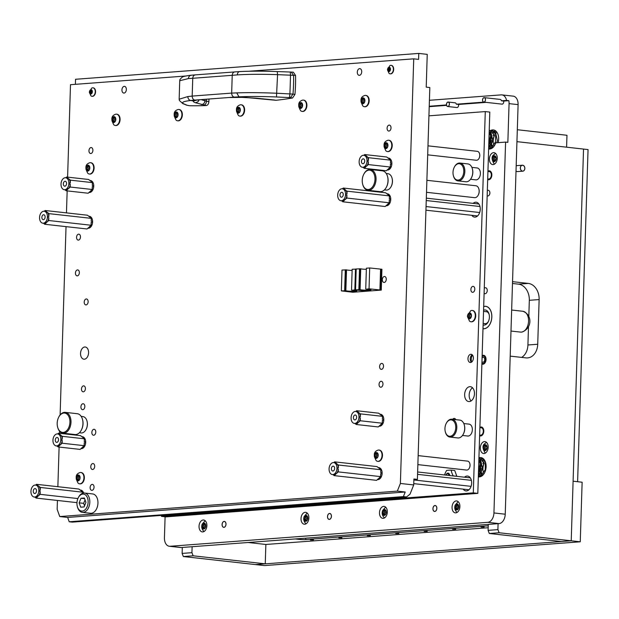 <?xml version="1.0" encoding="UTF-8"?>
<svg xmlns="http://www.w3.org/2000/svg" width="619" height="619" viewBox="0 0 619 619"><rect width="100%" height="100%" fill="white"/><g stroke="black" fill="none" stroke-linecap="round" stroke-linejoin="round"><path stroke-width="0.93" d="M234.253 97.121L238.98 96.85C249.782 96.347 262.278 96.386 276.476 96.966L277.56 74.659C261.883 74.125 248.467 74.203 237.317 74.899L232.226 75.309C232.442 73.143 233.386 72.005 235.042 71.897L195.565 74.868C193.902 74.976 192.966 76.114 192.749 78.288L188.393 78.582L179.734 80.725L179.154 99.218L187.828 96.572L192.184 96.077C192.269 98.282 193.128 99.62 194.768 100.092L234.253 97.121C232.612 96.641 231.746 95.303 231.668 93.098L236.752 92.889C247.894 92.479 261.303 92.595 276.979 93.252L292.988 94.088L290.466 97.647L292.539 98.003L294.946 94.428L292.988 94.088A112.24 73.027 -83.6 0 0 293.576 75.317L277.56 74.659L277.281 71.564C263.075 71.038 250.579 71.046 239.777 71.58C238.346 71.672 237.526 72.771 237.317 74.899M179.154 99.218L179.425 100.526L182.86 103.652L187.116 105.253L183.99 103.93C180.833 102.522 183.077 101.369 190.722 100.487L194.768 100.092M187.116 105.253L189.793 105.741A691.972 450.214 -83.6 0 0 206.259 105.547C207.783 105.261 208.665 103.953 208.889 101.632L208.967 99.086M206.259 105.547L195.558 102.762C193.561 102.112 192.904 101.516 193.577 100.967L190.722 100.487C188.927 100.038 187.967 98.738 187.828 96.572M236.752 92.889L238.98 96.85L276.004 100.293A691.972 450.214 -83.6 0 0 292.539 98.003M276.476 96.966L290.466 97.647M277.281 71.564L290.241 72.028L277.281 71.564C263.075 71.038 250.502 71.038 239.568 71.58L239.777 71.58M294.946 94.428A112.24 73.027 -83.6 0 0 295.542 75.425L293.352 72.191L290.241 72.028L290.497 75.131A112.24 11.297 -87.7 0 1 290.241 84.447A112.24 11.297 -87.7 0 1 289.909 93.84L289.437 97.547M186.087 105.006L187.704 105.392M187.464 105.369L189.793 105.741M201.26 104.58C203.411 104.402 204.649 103.156 204.966 100.835L201.283 99.667M203.759 105.122C205.284 104.835 206.204 103.535 206.506 101.23L204.966 100.835L205.013 99.388M295.542 75.425L293.576 75.317L291.27 72.083L293.352 72.191M291.325 72.083L290.249 72.028M389.846 68.307A0.611 0.402 96.4 0 1 389.877 68.09L389.39 67.688A0.611 0.402 96.4 0 1 388.763 67.734L388.252 68.214A0.611 0.402 96.4 0 1 387.912 69.057L387.889 69.939A0.611 0.402 96.4 0 1 388.175 70.736L388.662 71.139A0.611 0.402 96.4 0 1 389.281 71.092L389.8 70.612A0.611 0.402 96.4 0 1 390.14 69.769L390.163 68.887A0.611 0.402 96.4 0 1 389.846 68.307M389.955 68.74A0.611 0.402 96.4 0 1 389.606 69.243L389.583 70.125A0.611 0.402 96.4 0 1 389.792 70.272M390.465 69.305A2.197 1.431 96.4 0 1 388.956 71.603A2.197 1.431 96.4 0 1 387.587 69.521A2.197 1.431 96.4 0 1 389.096 67.223A2.197 1.431 96.4 0 1 390.465 69.305M393.382 69.374A4.263 2.778 96.4 0 1 390.109 73.823A4.263 2.778 96.4 0 1 389.003 73.305L387.432 69.622L389.862 65.606A4.263 2.778 96.4 0 1 391.053 65.351A4.263 2.778 96.4 0 1 393.382 69.374M390.264 73.839A4.263 2.778 -83.6 0 0 390.419 73.862A4.263 2.778 -83.6 0 0 393.684 69.413A4.263 2.778 -83.6 0 0 391.363 65.382A4.263 2.778 -83.6 0 0 391.208 65.374M90.08 92.974A0.611 0.402 96.4 0 1 90.049 93.19L90.536 93.593A0.611 0.402 96.4 0 1 91.163 93.546L91.674 93.074A0.611 0.402 96.4 0 1 92.014 92.223L92.045 91.349A0.611 0.402 96.4 0 1 91.759 90.552L91.272 90.15A0.611 0.402 96.4 0 1 90.645 90.196L90.126 90.668A0.611 0.402 96.4 0 1 89.794 91.519L89.763 92.393A0.611 0.402 96.4 0 1 90.08 92.974M91.829 91.202A0.611 0.402 96.4 0 1 91.48 91.705L91.457 92.587A0.611 0.402 96.4 0 1 91.666 92.734M89.461 91.976A2.197 1.431 96.4 0 1 90.97 89.678A2.197 1.431 96.4 0 1 92.347 91.759A2.197 1.431 96.4 0 1 90.831 94.057A2.197 1.431 96.4 0 1 89.461 91.976M91.736 88.068A4.263 2.778 96.4 0 1 92.935 87.805A4.263 2.778 96.4 0 1 95.256 91.836A4.263 2.778 96.4 0 1 91.991 96.285A4.263 2.778 96.4 0 1 90.877 95.767L89.306 92.084L91.736 88.068M92.138 96.293A4.263 2.778 -83.6 0 0 92.293 96.316A4.263 2.778 -83.6 0 0 95.558 91.867A4.263 2.778 -83.6 0 0 93.237 87.836A4.263 2.778 -83.6 0 0 93.082 87.828M417.864 464.621L466.579 470.053A4.488 2.925 -83.6 0 0 466.935 470.053A4.488 2.925 -83.6 0 0 469.31 468.165A4.488 2.925 -83.6 0 0 469.821 463.561A4.488 2.925 -83.6 0 0 467.577 461.124L418.15 455.615M469.844 463.646A4.194 2.724 96.4 0 1 469.867 463.724A4.194 2.724 96.4 0 1 469.388 468.018A4.194 2.724 96.4 0 1 469.349 468.096M427.714 154.843L476.321 160.259A4.488 2.925 -83.6 0 0 476.676 160.259A4.488 2.925 -83.6 0 0 479.044 158.371A4.488 2.925 -83.6 0 0 479.555 153.767A4.488 2.925 -83.6 0 0 477.311 151.33L427.992 145.836M479.578 153.852A4.194 2.724 96.4 0 1 479.601 153.93A4.194 2.724 96.4 0 1 479.121 158.224A4.194 2.724 96.4 0 1 479.083 158.294M377.172 457.062A0.851 0.557 96.4 0 1 377.373 457.101A0.619 0.402 -83.6 0 0 377.807 456.01A0.851 0.557 96.4 0 1 377.853 454.694A0.619 0.402 -83.6 0 0 377.482 453.657A0.851 0.557 96.4 0 1 376.747 453.054A0.619 0.402 -83.6 0 0 375.942 453.116A0.851 0.557 96.4 0 1 375.168 453.835A0.619 0.402 -83.6 0 0 374.727 454.926A0.851 0.557 96.4 0 1 374.688 456.249A0.619 0.402 -83.6 0 0 375.06 457.279A0.851 0.557 96.4 0 1 375.795 457.882A0.619 0.402 -83.6 0 0 376.6 457.82A0.851 0.557 96.4 0 1 377.172 457.062M376.615 454.021A0.619 0.402 -83.6 0 0 376.422 455.112A0.851 0.557 96.4 0 1 376.383 456.435A0.619 0.402 -83.6 0 0 376.298 457.317M376.174 458.416A2.963 1.927 96.4 0 1 374.325 455.615A2.963 1.927 96.4 0 1 376.36 452.52A2.963 1.927 96.4 0 1 378.209 455.321A2.963 1.927 96.4 0 1 376.174 458.416M378.147 461.356A5.687 3.699 96.4 0 1 377.698 461.348A5.687 3.699 96.4 0 1 376.205 460.652C373.327 455.336 373.714 451.924 377.342 450.4A5.687 3.699 96.4 0 1 378.503 450.036A5.687 3.699 96.4 0 1 378.952 450.044A5.687 3.699 96.4 0 1 382.031 455.762A5.687 3.699 96.4 0 1 378.147 461.356M377.907 461.364A5.687 3.699 -83.6 0 0 378.124 461.395A5.687 3.699 -83.6 0 0 378.573 461.403A5.687 3.699 -83.6 0 0 382.465 455.808A5.687 3.699 -83.6 0 0 379.385 450.098A5.687 3.699 -83.6 0 0 379.168 450.083M377.482 453.758A0.851 0.557 96.4 0 1 376.863 454.021L375.431 453.866M386.906 147.268A0.851 0.557 96.4 0 1 387.107 147.307A0.619 0.402 -83.6 0 0 387.54 146.216A0.851 0.557 96.4 0 1 387.587 144.9A0.619 0.402 -83.6 0 0 387.215 143.863A0.851 0.557 96.4 0 1 386.48 143.26A0.619 0.402 -83.6 0 0 385.676 143.322A0.851 0.557 96.4 0 1 384.902 144.041A0.619 0.402 -83.6 0 0 384.469 145.132A0.851 0.557 96.4 0 1 384.422 146.455A0.619 0.402 -83.6 0 0 384.794 147.484A0.851 0.557 96.4 0 1 385.529 148.088A0.619 0.402 -83.6 0 0 386.333 148.026A0.851 0.557 96.4 0 1 386.906 147.268M386.349 144.227A0.619 0.402 -83.6 0 0 386.163 145.318A0.851 0.557 96.4 0 1 386.117 146.641A0.619 0.402 -83.6 0 0 386.032 147.523M385.916 148.622A2.963 1.927 96.4 0 1 384.066 145.821A2.963 1.927 96.4 0 1 386.101 142.726A2.963 1.927 96.4 0 1 387.951 145.527A2.963 1.927 96.4 0 1 385.916 148.622M387.881 151.562A5.687 3.699 96.4 0 1 387.432 151.554A5.687 3.699 96.4 0 1 385.939 150.858C383.068 145.542 383.447 142.13 387.076 140.606A5.687 3.699 96.4 0 1 388.237 140.242A5.687 3.699 96.4 0 1 388.693 140.25A5.687 3.699 96.4 0 1 391.773 145.968A5.687 3.699 96.4 0 1 387.881 151.562M387.649 151.57A5.687 3.699 -83.6 0 0 387.858 151.601A5.687 3.699 -83.6 0 0 388.314 151.609A5.687 3.699 -83.6 0 0 392.198 146.014A5.687 3.699 -83.6 0 0 389.119 140.296A5.687 3.699 -83.6 0 0 388.902 140.289M387.215 143.964A0.851 0.557 96.4 0 1 386.596 144.227L385.173 144.072M88.788 169.722A0.851 0.557 96.4 0 1 88.981 169.768A0.619 0.402 -83.6 0 0 89.422 168.678A0.851 0.557 96.4 0 1 89.461 167.354A0.619 0.402 -83.6 0 0 89.09 166.325A0.851 0.557 96.4 0 1 88.362 165.722A0.619 0.402 -83.6 0 0 87.558 165.784A0.851 0.557 96.4 0 1 86.776 166.496A0.619 0.402 -83.6 0 0 86.343 167.587A0.851 0.557 96.4 0 1 86.304 168.91A0.619 0.402 -83.6 0 0 86.668 169.939A0.851 0.557 96.4 0 1 87.403 170.542A0.619 0.402 -83.6 0 0 88.208 170.488A0.851 0.557 96.4 0 1 88.788 169.722M88.223 166.689A0.619 0.402 -83.6 0 0 88.037 167.78A0.851 0.557 96.4 0 1 87.999 169.103A0.619 0.402 -83.6 0 0 87.913 169.977M87.79 171.084A2.963 1.927 96.4 0 1 85.94 168.283A2.963 1.927 96.4 0 1 87.975 165.188A2.963 1.927 96.4 0 1 89.825 167.989A2.963 1.927 96.4 0 1 87.79 171.084M89.763 174.024A5.687 3.699 96.4 0 1 89.306 174.016A5.687 3.699 96.4 0 1 87.813 173.312C84.942 168.004 85.321 164.584 88.958 163.068A5.687 3.699 96.4 0 1 90.119 162.704A5.687 3.699 96.4 0 1 90.567 162.712A5.687 3.699 96.4 0 1 93.647 168.43A5.687 3.699 96.4 0 1 89.763 174.024M89.523 174.032A5.687 3.699 -83.6 0 0 89.74 174.063A5.687 3.699 -83.6 0 0 90.188 174.071A5.687 3.699 -83.6 0 0 94.073 168.476A5.687 3.699 -83.6 0 0 90.993 162.758A5.687 3.699 -83.6 0 0 90.784 162.743M89.09 166.426A0.851 0.557 96.4 0 1 88.471 166.689L87.047 166.526M79.054 479.524A0.851 0.557 96.4 0 1 79.247 479.563A0.619 0.402 -83.6 0 0 79.689 478.472A0.851 0.557 96.4 0 1 79.727 477.148A0.619 0.402 -83.6 0 0 79.356 476.119A0.851 0.557 96.4 0 1 78.621 475.516A0.619 0.402 -83.6 0 0 77.816 475.578A0.851 0.557 96.4 0 1 77.042 476.297A0.619 0.402 -83.6 0 0 76.609 477.381A0.851 0.557 96.4 0 1 76.563 478.704A0.619 0.402 -83.6 0 0 76.934 479.733A0.851 0.557 96.4 0 1 77.669 480.336A0.619 0.402 -83.6 0 0 78.474 480.282A0.851 0.557 96.4 0 1 79.054 479.524M78.489 476.483A0.619 0.402 -83.6 0 0 78.304 477.574A0.851 0.557 96.4 0 1 78.257 478.897A0.619 0.402 -83.6 0 0 78.172 479.771M78.056 480.878A2.963 1.927 96.4 0 1 76.207 478.077A2.963 1.927 96.4 0 1 78.242 474.982A2.963 1.927 96.4 0 1 80.091 477.783A2.963 1.927 96.4 0 1 78.056 480.878M80.021 483.818A5.687 3.699 96.4 0 1 79.572 483.81A5.687 3.699 96.4 0 1 78.079 483.106C75.209 477.798 75.588 474.378 79.224 472.862A5.687 3.699 96.4 0 1 80.377 472.498A5.687 3.699 96.4 0 1 80.834 472.506A5.687 3.699 96.4 0 1 83.913 478.224A5.687 3.699 96.4 0 1 80.021 483.818M79.789 483.826A5.687 3.699 -83.6 0 0 79.998 483.857A5.687 3.699 -83.6 0 0 80.455 483.865A5.687 3.699 -83.6 0 0 84.339 478.27A5.687 3.699 -83.6 0 0 81.259 472.552A5.687 3.699 -83.6 0 0 81.043 472.537M79.356 476.22A0.851 0.557 96.4 0 1 78.737 476.483L77.313 476.321M380.909 387.231A2.994 1.95 96.4 0 1 380.67 387.231A2.994 1.95 96.4 0 1 379.052 384.221A2.994 1.95 96.4 0 1 381.095 381.273A2.994 1.95 96.4 0 1 381.335 381.281A2.994 1.95 96.4 0 1 382.952 384.291A2.994 1.95 96.4 0 1 380.909 387.231M82.784 409.693A2.994 1.95 96.4 0 1 82.544 409.685A2.994 1.95 96.4 0 1 80.927 406.683A2.994 1.95 96.4 0 1 82.969 403.735A2.994 1.95 96.4 0 1 83.209 403.735A2.994 1.95 96.4 0 1 84.826 406.745A2.994 1.95 96.4 0 1 82.784 409.693M92.177 484.391A2.994 1.95 -83.6 0 0 90.134 487.339A2.994 1.95 -83.6 0 0 91.751 490.349A2.994 1.95 -83.6 0 0 91.991 490.349A2.994 1.95 -83.6 0 0 94.034 487.408A2.994 1.95 -83.6 0 0 92.417 484.398A2.994 1.95 -83.6 0 0 92.177 484.391M93.91 429.284A2.994 1.95 -83.6 0 0 91.86 432.232A2.994 1.95 -83.6 0 0 93.484 435.242A2.994 1.95 -83.6 0 0 93.724 435.242A2.994 1.95 -83.6 0 0 95.767 432.294A2.994 1.95 -83.6 0 0 94.15 429.292A2.994 1.95 -83.6 0 0 93.91 429.284M92.835 463.538A2.994 1.95 -83.6 0 0 90.784 466.486A2.994 1.95 -83.6 0 0 92.409 469.496A2.994 1.95 -83.6 0 0 92.649 469.496A2.994 1.95 -83.6 0 0 94.692 466.556A2.994 1.95 -83.6 0 0 93.067 463.546A2.994 1.95 -83.6 0 0 92.835 463.538M78.613 234.152A2.994 1.95 -83.6 0 0 76.57 237.1A2.994 1.95 -83.6 0 0 78.187 240.11A2.994 1.95 -83.6 0 0 78.427 240.11A2.994 1.95 -83.6 0 0 80.47 237.17A2.994 1.95 -83.6 0 0 78.853 234.16A2.994 1.95 -83.6 0 0 78.613 234.152M77.491 269.899A2.994 1.95 -83.6 0 0 75.448 272.847A2.994 1.95 -83.6 0 0 77.066 275.85A2.994 1.95 -83.6 0 0 77.305 275.857A2.994 1.95 -83.6 0 0 79.348 272.909A2.994 1.95 -83.6 0 0 77.731 269.899A2.994 1.95 -83.6 0 0 77.491 269.899M124.249 86.366A3.366 2.19 -83.6 0 0 121.951 89.678A3.366 2.19 -83.6 0 0 123.777 93.059A3.366 2.19 -83.6 0 0 124.04 93.067A3.366 2.19 -83.6 0 0 126.346 89.755A3.366 2.19 -83.6 0 0 124.52 86.366A3.366 2.19 -83.6 0 0 124.249 86.366M359.616 68.632A3.366 2.19 -83.6 0 0 357.31 71.943A3.366 2.19 -83.6 0 0 359.136 75.332A3.366 2.19 -83.6 0 0 359.399 75.332A3.366 2.19 -83.6 0 0 361.705 72.021A3.366 2.19 -83.6 0 0 359.879 68.639A3.366 2.19 -83.6 0 0 359.616 68.632M84.757 346.988A6.136 3.993 -83.6 0 0 80.563 353.023A6.136 3.993 -83.6 0 0 83.882 359.19A6.136 3.993 -83.6 0 0 84.37 359.198A6.136 3.993 -83.6 0 0 88.563 353.163A6.136 3.993 -83.6 0 0 85.244 346.996A6.136 3.993 -83.6 0 0 84.757 346.988M384.391 276.5A2.994 1.95 -83.6 0 0 382.341 279.44A2.994 1.95 -83.6 0 0 383.966 282.45A2.994 1.95 -83.6 0 0 384.198 282.457A2.994 1.95 -83.6 0 0 386.248 279.509A2.994 1.95 -83.6 0 0 384.623 276.5A2.994 1.95 -83.6 0 0 384.391 276.5M86.265 298.954A2.994 1.95 -83.6 0 0 84.223 301.902A2.994 1.95 -83.6 0 0 85.84 304.912A2.994 1.95 -83.6 0 0 86.08 304.912A2.994 1.95 -83.6 0 0 88.122 301.971A2.994 1.95 -83.6 0 0 86.505 298.962A2.994 1.95 -83.6 0 0 86.265 298.954M388.956 131.058A2.994 1.95 96.4 0 1 388.717 131.05A2.994 1.95 96.4 0 1 387.099 128.048A2.994 1.95 96.4 0 1 389.142 125.1A2.994 1.95 96.4 0 1 389.382 125.108A2.994 1.95 96.4 0 1 391.007 128.11A2.994 1.95 96.4 0 1 388.956 131.058M90.838 153.52A2.994 1.95 96.4 0 1 90.598 153.512A2.994 1.95 96.4 0 1 88.974 150.502A2.994 1.95 96.4 0 1 91.024 147.562A2.994 1.95 96.4 0 1 91.264 147.562A2.994 1.95 96.4 0 1 92.881 150.572A2.994 1.95 96.4 0 1 90.838 153.52M83.348 391.819A2.994 1.95 96.4 0 1 83.108 391.819A2.994 1.95 96.4 0 1 81.491 388.809A2.994 1.95 96.4 0 1 83.534 385.861A2.994 1.95 96.4 0 1 83.774 385.869A2.994 1.95 96.4 0 1 85.391 388.871A2.994 1.95 96.4 0 1 83.348 391.819M381.466 369.357A2.994 1.95 96.4 0 1 381.234 369.357A2.994 1.95 96.4 0 1 379.609 366.347A2.994 1.95 96.4 0 1 381.66 363.407A2.994 1.95 96.4 0 1 381.892 363.407A2.994 1.95 96.4 0 1 383.517 366.417A2.994 1.95 96.4 0 1 381.466 369.357M413.716 484.948L413.902 478.99L417.399 479.377L429.826 87.534L426.212 87.132L427.242 54.364L418.777 53.42L418.583 59.378L413.732 58.836L400.385 483.462L413.716 484.948L410.033 494.14L406.551 496.949L403.387 496.6L405.228 492.004L397.321 491.122L400.385 483.462M413.879 479.648L417.399 479.377M185.785 76.005L70.496 84.695L67.595 177.127M67.162 190.884L66.465 212.874M66.032 226.631L60.12 414.931M59.602 431.273L59.54 433.308M59.107 447.065L57.861 486.696M57.428 500.462L57.149 509.321L59.749 516.556L397.321 491.122M249.202 71.231L413.732 58.836M59.749 516.556L67.657 517.438L69.212 521.771L72.377 522.126L406.551 496.949M69.212 521.771L403.387 496.6M75.379 84.323L75.541 79.278L418.777 53.42M67.657 517.438L405.228 492.004M487.161 195.906L487.679 195.96A2.84 1.849 -83.6 0 0 489.405 194.768A2.84 1.849 -83.6 0 0 489.861 192.996A2.84 1.849 -83.6 0 0 489.73 191.851A2.84 1.849 -83.6 0 0 488.314 190.312L487.339 190.203M489.768 191.983A2.391 1.555 96.4 0 1 489.799 192.091A2.391 1.555 96.4 0 1 489.9 193.058A2.391 1.555 96.4 0 1 489.521 194.552A2.391 1.555 96.4 0 1 489.467 194.652M478.92 189.135A5.54 3.606 96.4 0 1 478.959 189.252A5.54 3.606 96.4 0 1 479.199 191.48A5.54 3.606 96.4 0 1 478.325 194.931A5.54 3.606 96.4 0 1 478.263 195.039M426.537 192.308L474.572 197.662A5.989 3.892 -83.6 0 0 478.208 195.147A5.989 3.892 -83.6 0 0 479.152 191.418A5.989 3.892 -83.6 0 0 478.889 189.012A5.989 3.892 -83.6 0 0 475.895 185.762L426.909 180.307M392.082 178.295A7.784 5.06 96.4 0 1 392.113 178.411A7.784 5.06 96.4 0 1 392.461 181.537A7.784 5.06 96.4 0 1 391.223 186.389A7.784 5.06 96.4 0 1 391.169 186.497M384.43 189.878L386.109 190.064A8.233 5.354 -83.6 0 0 391.107 186.613A8.233 5.354 -83.6 0 0 392.415 181.475A8.233 5.354 -83.6 0 0 392.051 178.171A8.233 5.354 -83.6 0 0 387.935 173.699L386.248 173.513M387.602 176.709A9.726 6.329 96.4 0 1 387.656 176.902A9.726 6.329 96.4 0 1 388.09 180.81A9.726 6.329 96.4 0 1 386.542 186.876A9.726 6.329 96.4 0 1 386.449 187.054M368.019 190.304L379.989 191.642A10.477 6.817 -83.6 0 0 386.357 187.248A10.477 6.817 -83.6 0 0 388.012 180.709A10.477 6.817 -83.6 0 0 387.548 176.508A10.477 6.817 -83.6 0 0 382.31 170.821L370.332 169.482A10.477 6.817 96.4 0 1 376.043 179.378A10.477 6.817 96.4 0 1 368.019 190.304A10.477 6.817 96.4 0 1 362.773 184.617A10.477 6.817 96.4 0 1 362.719 184.408M362.239 180.315A9.726 6.329 -83.6 0 0 362.664 184.214A9.726 6.329 -83.6 0 0 369.644 189.197A9.726 6.329 -83.6 0 0 374.982 179.348A9.726 6.329 -83.6 0 0 370.974 170.519A9.726 6.329 -83.6 0 0 363.779 174.249A9.726 6.329 -83.6 0 0 362.239 180.315M363.871 174.063A10.477 6.817 96.4 0 1 363.972 173.877A10.477 6.817 96.4 0 1 370.332 169.482M87.031 421.183A7.784 5.06 96.4 0 1 87.062 421.299A7.784 5.06 96.4 0 1 87.411 424.425A7.784 5.06 96.4 0 1 86.173 429.276A7.784 5.06 96.4 0 1 86.118 429.385M79.379 432.766L81.058 432.952A8.233 5.354 -83.6 0 0 86.056 429.501A8.233 5.354 -83.6 0 0 87.364 424.363A8.233 5.354 -83.6 0 0 87 421.059A8.233 5.354 -83.6 0 0 82.884 416.595L81.197 416.401M82.551 419.597A9.726 6.329 96.4 0 1 82.606 419.798A9.726 6.329 96.4 0 1 83.039 423.698A9.726 6.329 96.4 0 1 81.499 429.764A9.726 6.329 96.4 0 1 81.399 429.942M62.968 433.192L74.938 434.53A10.477 6.817 -83.6 0 0 81.306 430.135A10.477 6.817 -83.6 0 0 82.961 423.597A10.477 6.817 -83.6 0 0 82.497 419.396A10.477 6.817 -83.6 0 0 77.259 413.709L65.281 412.37A10.477 6.817 96.4 0 1 70.992 422.266A10.477 6.817 96.4 0 1 62.968 433.192A10.477 6.817 96.4 0 1 57.722 427.505A10.477 6.817 96.4 0 1 57.668 427.303M57.188 423.203A9.726 6.329 -83.6 0 0 57.613 427.102A9.726 6.329 -83.6 0 0 64.593 432.085A9.726 6.329 -83.6 0 0 69.932 422.243A9.726 6.329 -83.6 0 0 65.924 413.415A9.726 6.329 -83.6 0 0 58.728 417.136A9.726 6.329 -83.6 0 0 57.188 423.203M58.82 416.958A10.477 6.817 96.4 0 1 58.921 416.765A10.477 6.817 96.4 0 1 65.281 412.37M115.08 117.889A0.851 0.557 96.4 0 1 114.523 118.175M112.96 118.005A0.851 0.557 96.4 0 1 112.766 117.958A0.619 0.402 -83.6 0 0 112.325 119.049A0.851 0.557 96.4 0 1 112.287 120.372A0.619 0.402 -83.6 0 0 112.658 121.401A0.851 0.557 96.4 0 1 113.385 122.005A0.619 0.402 -83.6 0 0 114.198 121.943A0.851 0.557 96.4 0 1 114.972 121.231A0.619 0.402 -83.6 0 0 115.405 120.14A0.851 0.557 96.4 0 1 115.444 118.817A0.619 0.402 -83.6 0 0 115.08 117.788A0.851 0.557 96.4 0 1 114.345 117.184A0.619 0.402 -83.6 0 0 113.54 117.239A0.851 0.557 96.4 0 1 112.96 118.005M113.958 116.643A2.963 1.927 96.4 0 1 115.807 119.444A2.963 1.927 96.4 0 1 113.772 122.547A2.963 1.927 96.4 0 1 111.923 119.738A2.963 1.927 96.4 0 1 113.958 116.643M116.101 114.167A5.687 3.699 96.4 0 1 116.55 114.175A5.687 3.699 96.4 0 1 119.629 119.885A5.687 3.699 96.4 0 1 115.745 125.479A5.687 3.699 96.4 0 1 115.289 125.471A5.687 3.699 96.4 0 1 113.795 124.775C110.925 119.467 111.304 116.047 114.941 114.523A5.687 3.699 96.4 0 1 116.101 114.167M115.505 125.487A5.687 3.699 -83.6 0 0 115.722 125.525A5.687 3.699 -83.6 0 0 116.171 125.533A5.687 3.699 -83.6 0 0 120.063 119.939A5.687 3.699 -83.6 0 0 116.983 114.221A5.687 3.699 -83.6 0 0 116.767 114.206M114.206 118.144A0.619 0.402 -83.6 0 0 114.02 119.243A0.851 0.557 96.4 0 1 113.981 120.558A0.619 0.402 -83.6 0 0 113.896 121.44M44.235 219.281A2.468 1.609 -83.6 0 0 45.094 216.611A2.468 1.609 -83.6 0 0 43.771 214.762A2.468 1.609 -83.6 0 0 42.757 215.149A2.468 1.609 -83.6 0 0 41.899 217.826A2.468 1.609 -83.6 0 0 43.222 219.668A2.468 1.609 -83.6 0 0 44.235 219.281M43.5 223.266L44.692 224.256L46.371 222.701L44.955 222.546L45.636 221.912L47.044 222.074L48.723 220.519L48.816 217.656L47.4 217.501L47.439 216.341L48.847 216.503L48.94 213.64L47.354 212.332L45.938 212.178L45.295 211.644L46.711 211.806L45.125 210.499L44.305 211.257M45.125 210.499L87.48 215.219L89.066 216.526L90.475 216.681A6.012 3.915 -83.6 0 0 89.337 216.271L88.672 216.201M45.295 211.644A6.012 3.915 -83.6 0 0 44.166 211.241A6.012 3.915 -83.6 0 0 42.038 211.891L41.357 212.518A6.012 3.915 -83.6 0 0 39.593 216.936L39.554 218.089A6.012 3.915 -83.6 0 0 41.055 222.26L41.69 222.786A6.012 3.915 -83.6 0 0 42.827 223.196A6.012 3.915 -83.6 0 0 44.955 222.546M44.692 224.256L87.047 228.976L88.726 227.421L90.134 227.575L90.815 226.949A6.012 3.915 -83.6 0 0 92.579 222.538L91.171 222.376L91.078 225.239L89.399 226.794L90.815 226.949M48.723 220.519L91.078 225.239M92.579 222.538L92.618 221.378A6.012 3.915 -83.6 0 0 91.117 217.207L89.709 217.052L91.295 218.36L91.202 221.223L92.618 221.378M48.94 213.64L91.295 218.36M91.117 217.207L90.475 216.681M45.636 221.912A6.012 3.915 -83.6 0 0 47.4 217.501M47.439 216.341A6.012 3.915 -83.6 0 0 45.938 212.178M87.867 228.21L88.006 228.225A6.012 3.915 -83.6 0 0 90.134 227.575M46.711 211.806A6.012 3.915 -83.6 0 0 45.574 211.396L44.166 211.241M48.847 216.503A6.012 3.915 -83.6 0 0 47.354 212.332M47.044 222.074A6.012 3.915 -83.6 0 0 48.816 217.656M42.827 223.196L44.243 223.351A6.012 3.915 -83.6 0 0 46.371 222.701M63.331 183.858A2.468 1.609 -83.6 0 0 64.678 186.187A2.468 1.609 -83.6 0 0 66.566 183.619A2.468 1.609 -83.6 0 0 65.227 181.282A2.468 1.609 -83.6 0 0 63.331 183.858M64.949 189.785L66.148 190.776L67.819 189.221L66.411 189.066L67.092 188.431L68.5 188.594L70.179 187.039L70.264 184.176L68.856 184.021L68.887 182.86L70.303 183.023L70.396 180.16L92.417 182.613L92.324 185.476L93.74 185.63A6.012 3.915 -83.6 0 0 92.239 181.46L90.831 181.305L92.417 182.613M70.179 187.039L92.2 189.491L90.521 191.047L91.937 191.201A6.012 3.915 -83.6 0 0 93.701 186.791L92.293 186.629L92.2 189.491M93.701 186.791L93.74 185.63M70.396 180.16L68.81 178.852L67.394 178.698L66.751 178.164L68.167 178.326L66.581 177.019L88.602 179.471L90.188 180.779L91.604 180.934A6.012 3.915 -83.6 0 0 90.467 180.531L89.801 180.454M92.239 181.46L91.604 180.934M66.581 177.019L65.761 177.777M66.751 178.164A6.012 3.915 -83.6 0 0 65.614 177.761A6.012 3.915 -83.6 0 0 63.486 178.411L62.813 179.038A6.012 3.915 -83.6 0 0 61.049 183.456L61.01 184.609A6.012 3.915 -83.6 0 0 62.504 188.78L63.146 189.306A6.012 3.915 -83.6 0 0 64.283 189.716A6.012 3.915 -83.6 0 0 66.411 189.066M66.148 190.776L88.169 193.229L89.848 191.673L91.256 191.828L91.937 191.201M68.887 182.86A6.012 3.915 -83.6 0 0 67.394 178.698M67.092 188.431A6.012 3.915 -83.6 0 0 68.856 184.021M88.989 192.47L89.136 192.486A6.012 3.915 -83.6 0 0 91.256 191.828M68.5 188.594A6.012 3.915 -83.6 0 0 70.264 184.176M64.283 189.716L65.699 189.871A6.012 3.915 -83.6 0 0 67.819 189.221M68.167 178.326A6.012 3.915 -83.6 0 0 67.03 177.916L65.614 177.761M70.303 183.023A6.012 3.915 -83.6 0 0 68.81 178.852M82.807 494.109A8.527 5.548 -83.6 0 0 78.296 497.699A8.527 5.548 -83.6 0 0 77.321 506.443A8.527 5.548 -83.6 0 0 82.273 511.085A8.527 5.548 -83.6 0 0 88.13 502.179A8.527 5.548 -83.6 0 0 82.807 494.109M78.296 497.699L78.605 497.111A9.726 6.329 96.4 0 1 83.743 493.018A9.726 6.329 96.4 0 1 84.517 493.034A9.726 6.329 96.4 0 1 89.786 502.814A9.726 6.329 96.4 0 1 83.139 512.377A9.726 6.329 96.4 0 1 82.366 512.37A9.726 6.329 96.4 0 1 77.499 507.085L77.321 506.443M82.366 512.37L90.498 513.275A9.726 6.329 -83.6 0 0 91.272 513.29A9.726 6.329 -83.6 0 0 97.918 503.719A9.726 6.329 -83.6 0 0 92.649 493.939L84.517 493.034M79.139 502.852L80.702 507.193L84.099 506.938L85.933 502.342L84.377 498.001L80.981 498.256L79.139 502.852L83.658 503.355L84.54 505.824M85.051 499.881L83.658 503.355M84.617 498.666L80.981 498.256M365.984 281.127L366.069 278.411M361.728 289.94A5.61 0.518 -178.2 0 0 367.725 290.21A5.61 0.518 -178.2 0 0 371.013 289.839A5.61 0.518 -178.2 0 0 369.086 289.39A5.61 0.518 -178.2 0 0 366.371 289.181L369.04 288.81L381.273 290.102L352.83 292.245L341.34 290.899L345.851 290.729A5.61 0.518 -178.2 0 0 347.507 291.015A5.61 0.518 -178.2 0 0 353.503 291.278A5.61 0.518 -178.2 0 0 356.799 290.915A5.61 0.518 -178.2 0 0 354.865 290.458A5.61 0.518 -178.2 0 0 352.149 290.257L354.826 289.885L366.487 291.116L355.561 289.824L360.072 289.661A5.61 0.518 -178.2 0 0 361.728 289.94M355.561 289.824L356.211 268.979L360.722 268.808A5.61 0.518 -178.2 0 0 362.386 269.087A5.61 0.518 -178.2 0 0 366.355 269.342M351.762 282.194L351.847 279.478M341.34 290.899L341.998 270.046L346.508 269.876A5.61 0.518 -178.2 0 0 348.164 270.163A5.61 0.518 -178.2 0 0 352.134 270.41M365.736 289.058L366.386 268.213L369.698 267.957L381.923 269.257L381.273 290.102M356.211 269.11L352.165 269.28L351.515 290.133M369.698 267.957L369.04 288.81M355.476 269.033L354.826 289.885M359.523 268.723L358.865 289.576M345.301 269.799L344.651 290.651M346.508 269.876L345.851 290.729M346.153 269.838L345.495 290.69M360.722 268.808L360.072 289.661M380.569 269.172L379.911 290.025M381.358 269.188L380.708 290.04M360.374 268.77L359.716 289.622M353.403 417.577A2.468 1.609 -83.6 0 0 354.749 419.906A2.468 1.609 -83.6 0 0 356.637 417.33A2.468 1.609 -83.6 0 0 355.298 415.001A2.468 1.609 -83.6 0 0 353.403 417.577M355.02 423.504L356.219 424.495L357.898 422.939L356.482 422.777L357.163 422.15L358.571 422.313L360.25 420.758L360.335 417.895L358.927 417.74L358.966 416.579L360.374 416.742L360.467 413.879L382.488 416.332L382.403 419.195L383.811 419.349A6.012 3.915 -83.6 0 0 382.318 415.179L380.902 415.024L382.488 416.332M360.25 420.758L382.271 423.21L380.6 424.766L382.008 424.92A6.012 3.915 -83.6 0 0 383.772 420.51L382.364 420.347L382.271 423.21M383.772 420.51L383.811 419.349M360.467 413.879L356.823 411.883L358.239 412.037L356.652 410.73L378.673 413.19L380.259 414.498L381.675 414.653A6.012 3.915 -83.6 0 0 380.538 414.25L379.873 414.173M382.318 415.179L381.675 414.653M356.652 410.73L355.832 411.496M356.823 411.883A6.012 3.915 -83.6 0 0 355.685 411.48A6.012 3.915 -83.6 0 0 353.565 412.13L352.884 412.757A6.012 3.915 -83.6 0 0 351.12 417.175L351.081 418.328A6.012 3.915 -83.6 0 0 352.575 422.498L353.217 423.025A6.012 3.915 -83.6 0 0 354.354 423.435A6.012 3.915 -83.6 0 0 356.482 422.777M356.219 424.495L378.24 426.948L379.919 425.392L381.327 425.547L382.008 424.92M358.966 416.579A6.012 3.915 -83.6 0 0 357.465 412.409M357.163 422.15A6.012 3.915 -83.6 0 0 358.927 417.74M379.06 426.189L379.207 426.205A6.012 3.915 -83.6 0 0 381.327 425.547M358.571 422.313A6.012 3.915 -83.6 0 0 360.335 417.895M354.354 423.435L355.77 423.589A6.012 3.915 -83.6 0 0 357.898 422.939M358.239 412.037A6.012 3.915 -83.6 0 0 357.101 411.635L355.685 411.48M360.374 416.742A6.012 3.915 -83.6 0 0 358.881 412.571M55.284 440.032A2.468 1.609 -83.6 0 0 56.623 442.368A2.468 1.609 -83.6 0 0 58.519 439.792A2.468 1.609 -83.6 0 0 57.172 437.463A2.468 1.609 -83.6 0 0 55.284 440.032M56.902 445.966L58.093 446.949L59.772 445.394L58.356 445.239L59.037 444.612L60.445 444.767L62.124 443.212L62.217 440.357L60.801 440.194L60.84 439.041L62.248 439.196L62.341 436.333L84.37 438.794L84.277 441.649L85.685 441.811A6.012 3.915 -83.6 0 0 84.192 437.641L82.784 437.486L84.37 438.794M62.124 443.212L84.153 445.672L82.474 447.22L83.882 447.382A6.012 3.915 -83.6 0 0 85.654 442.964L84.238 442.809L84.153 445.672M85.654 442.964L85.685 441.811M62.341 436.333L58.704 434.345L60.113 434.499L58.526 433.192L80.555 435.644L82.141 436.952L83.55 437.115A6.012 3.915 -83.6 0 0 82.412 436.704L81.747 436.627M84.192 437.641L83.55 437.115M58.526 433.192L57.706 433.95M58.704 434.345A6.012 3.915 -83.6 0 0 57.567 433.934A6.012 3.915 -83.6 0 0 55.439 434.584L54.758 435.219A6.012 3.915 -83.6 0 0 52.994 439.629L52.955 440.79A6.012 3.915 -83.6 0 0 54.457 444.953L55.099 445.487A6.012 3.915 -83.6 0 0 56.236 445.889A6.012 3.915 -83.6 0 0 58.356 445.239M58.093 446.949L80.122 449.402L81.793 447.854L83.209 448.009L83.882 447.382M60.84 439.041A6.012 3.915 -83.6 0 0 59.347 434.871M59.037 444.612A6.012 3.915 -83.6 0 0 60.801 440.194M80.942 448.643L81.081 448.659A6.012 3.915 -83.6 0 0 83.209 448.009M60.445 444.767A6.012 3.915 -83.6 0 0 62.217 440.357M56.236 445.889L57.644 446.051A6.012 3.915 -83.6 0 0 59.772 445.394M60.113 434.499A6.012 3.915 -83.6 0 0 58.975 434.097L57.567 433.934M62.248 439.196A6.012 3.915 -83.6 0 0 60.755 435.025M361.457 161.404A2.468 1.609 -83.6 0 0 362.796 163.733A2.468 1.609 -83.6 0 0 364.692 161.157A2.468 1.609 -83.6 0 0 363.345 158.828A2.468 1.609 -83.6 0 0 361.457 161.404M363.074 167.331L364.266 168.314L365.945 166.759L364.537 166.604L365.21 165.977L366.626 166.132L368.297 164.577L368.39 161.721L366.974 161.559L367.013 160.406L368.429 160.561L368.514 157.698L390.543 160.159L390.45 163.014L391.866 163.176A6.012 3.915 -83.6 0 0 390.365 159.006L388.956 158.851L390.543 160.159M368.297 164.577L390.326 167.037L388.647 168.585L390.063 168.747A6.012 3.915 -83.6 0 0 391.827 164.329L390.411 164.174L390.326 167.037M391.827 164.329L391.866 163.176M368.514 157.698L364.877 155.709L366.286 155.864L364.699 154.557L386.728 157.009L388.314 158.317L389.722 158.479A6.012 3.915 -83.6 0 0 388.585 158.069L387.92 158M390.365 159.006L389.722 158.479M364.699 154.557L363.879 155.315M364.877 155.709A6.012 3.915 -83.6 0 0 363.74 155.299A6.012 3.915 -83.6 0 0 361.612 155.949L360.931 156.584A6.012 3.915 -83.6 0 0 359.167 160.994L359.128 162.155A6.012 3.915 -83.6 0 0 360.629 166.325L361.272 166.851A6.012 3.915 -83.6 0 0 362.409 167.254A6.012 3.915 -83.6 0 0 364.537 166.604M364.266 168.314L386.295 170.767L387.974 169.219L389.382 169.374L390.063 168.747M367.013 160.406A6.012 3.915 -83.6 0 0 365.519 156.236M365.21 165.977A6.012 3.915 -83.6 0 0 366.974 161.559M387.115 170.008L387.254 170.024A6.012 3.915 -83.6 0 0 389.382 169.374M366.626 166.132A6.012 3.915 -83.6 0 0 368.39 161.721M362.409 167.254L363.817 167.416A6.012 3.915 -83.6 0 0 365.945 166.759M366.286 155.864A6.012 3.915 -83.6 0 0 365.148 155.462L363.74 155.299M368.429 160.561A6.012 3.915 -83.6 0 0 366.928 156.39M239.623 108.503A0.851 0.557 96.4 0 1 239.066 108.789M237.51 108.619A0.851 0.557 96.4 0 1 237.309 108.58A0.619 0.402 -83.6 0 0 236.876 109.671A0.851 0.557 96.4 0 1 236.829 110.987A0.619 0.402 -83.6 0 0 237.201 112.016A0.851 0.557 96.4 0 1 237.936 112.627A0.619 0.402 -83.6 0 0 238.741 112.565A0.851 0.557 96.4 0 1 239.514 111.846A0.619 0.402 -83.6 0 0 239.948 110.755A0.851 0.557 96.4 0 1 239.994 109.431A0.619 0.402 -83.6 0 0 239.623 108.402A0.851 0.557 96.4 0 1 238.888 107.799A0.619 0.402 -83.6 0 0 238.083 107.861A0.851 0.557 96.4 0 1 237.51 108.619M238.501 107.265A2.963 1.927 96.4 0 1 240.35 110.066A2.963 1.927 96.4 0 1 238.315 113.161A2.963 1.927 96.4 0 1 236.466 110.36A2.963 1.927 96.4 0 1 238.501 107.265M240.644 104.781A5.687 3.699 96.4 0 1 241.093 104.789A5.687 3.699 96.4 0 1 244.172 110.507A5.687 3.699 96.4 0 1 240.288 116.101A5.687 3.699 96.4 0 1 239.839 116.093A5.687 3.699 96.4 0 1 238.346 115.389C235.468 110.081 235.854 106.669 239.483 105.145A5.687 3.699 96.4 0 1 240.644 104.781M240.056 116.109A5.687 3.699 -83.6 0 0 240.265 116.14A5.687 3.699 -83.6 0 0 240.721 116.148A5.687 3.699 -83.6 0 0 244.606 110.553A5.687 3.699 -83.6 0 0 241.526 104.835A5.687 3.699 -83.6 0 0 241.309 104.82M238.756 108.766A0.619 0.402 -83.6 0 0 238.563 109.857A0.851 0.557 96.4 0 1 238.524 111.18A0.619 0.402 -83.6 0 0 238.439 112.054M177.351 113.192A0.851 0.557 96.4 0 1 176.794 113.486M175.231 113.308A0.851 0.557 96.4 0 1 175.038 113.269A0.619 0.402 -83.6 0 0 174.597 114.36A0.851 0.557 96.4 0 1 174.558 115.683A0.619 0.402 -83.6 0 0 174.929 116.712A0.851 0.557 96.4 0 1 175.664 117.316A0.619 0.402 -83.6 0 0 176.469 117.254A0.851 0.557 96.4 0 1 177.243 116.534A0.619 0.402 -83.6 0 0 177.676 115.444A0.851 0.557 96.4 0 1 177.723 114.12A0.619 0.402 -83.6 0 0 177.351 113.091A0.851 0.557 96.4 0 1 176.616 112.488A0.619 0.402 -83.6 0 0 175.811 112.55A0.851 0.557 96.4 0 1 175.231 113.308M176.229 111.954A2.963 1.927 96.4 0 1 178.079 114.755A2.963 1.927 96.4 0 1 176.044 117.85A2.963 1.927 96.4 0 1 174.194 115.049A2.963 1.927 96.4 0 1 176.229 111.954M178.373 109.47A5.687 3.699 96.4 0 1 178.821 109.478A5.687 3.699 96.4 0 1 181.901 115.196A5.687 3.699 96.4 0 1 178.017 120.79A5.687 3.699 96.4 0 1 177.568 120.782A5.687 3.699 96.4 0 1 176.075 120.078C173.196 114.77 173.583 111.358 177.212 109.834A5.687 3.699 96.4 0 1 178.373 109.47M177.777 120.798A5.687 3.699 -83.6 0 0 177.993 120.829A5.687 3.699 -83.6 0 0 178.442 120.837A5.687 3.699 -83.6 0 0 182.334 115.242A5.687 3.699 -83.6 0 0 179.255 109.524A5.687 3.699 -83.6 0 0 179.038 109.517M176.485 113.455A0.619 0.402 -83.6 0 0 176.291 114.546A0.851 0.557 96.4 0 1 176.253 115.869A0.619 0.402 -83.6 0 0 176.167 116.751M333.757 470.649A2.468 1.609 -83.6 0 0 334.616 467.972A2.468 1.609 -83.6 0 0 333.285 466.13A2.468 1.609 -83.6 0 0 332.271 466.517A2.468 1.609 -83.6 0 0 331.413 469.194A2.468 1.609 -83.6 0 0 332.743 471.036A2.468 1.609 -83.6 0 0 333.757 470.649M333.014 474.634L334.206 475.624L335.885 474.069L334.477 473.906L335.15 473.28L336.566 473.442L338.237 471.887L338.33 469.024L336.922 468.869L336.953 467.709L338.369 467.871L338.454 465.008L334.817 463.012L336.225 463.167L334.639 461.859L333.819 462.625M334.639 461.859L376.994 466.579L378.58 467.887L379.996 468.049A6.012 3.915 -83.6 0 0 378.859 467.639L378.194 467.569M334.817 463.012A6.012 3.915 -83.6 0 0 333.68 462.61A6.012 3.915 -83.6 0 0 331.552 463.26L330.879 463.886A6.012 3.915 -83.6 0 0 329.107 468.304L329.076 469.457A6.012 3.915 -83.6 0 0 330.569 473.628L331.211 474.154A6.012 3.915 -83.6 0 0 332.349 474.564A6.012 3.915 -83.6 0 0 334.477 473.906M334.206 475.624L376.561 480.344L378.24 478.789L379.656 478.944L380.329 478.317A6.012 3.915 -83.6 0 0 382.101 473.899L380.685 473.744L380.592 476.607L378.921 478.162L380.329 478.317M338.237 471.887L380.592 476.607M382.101 473.899L382.132 472.746A6.012 3.915 -83.6 0 0 380.639 468.575L379.223 468.421L380.809 469.728L380.724 472.591L382.132 472.746M338.454 465.008L380.809 469.728M380.639 468.575L379.996 468.049M335.15 473.28A6.012 3.915 -83.6 0 0 336.922 468.869M336.953 467.709A6.012 3.915 -83.6 0 0 335.459 463.538M377.389 479.578L377.528 479.593A6.012 3.915 -83.6 0 0 379.656 478.944M336.225 463.167A6.012 3.915 -83.6 0 0 335.096 462.764L333.68 462.61M338.369 467.871A6.012 3.915 -83.6 0 0 336.868 463.701M336.566 473.442A6.012 3.915 -83.6 0 0 338.33 469.024M332.349 474.564L333.757 474.719A6.012 3.915 -83.6 0 0 335.885 474.069M35.631 493.111A2.468 1.609 -83.6 0 0 36.49 490.434A2.468 1.609 -83.6 0 0 35.167 488.592A2.468 1.609 -83.6 0 0 34.146 488.979A2.468 1.609 -83.6 0 0 33.287 491.656A2.468 1.609 -83.6 0 0 34.618 493.498A2.468 1.609 -83.6 0 0 35.631 493.111M34.888 497.096L36.088 498.078L37.767 496.523L36.351 496.368L37.032 495.742L38.44 495.896L40.119 494.341L40.204 491.486L38.796 491.324L38.835 490.171L40.243 490.325L40.336 487.463L38.749 486.155L36.691 485.474L38.107 485.629L36.521 484.321L35.701 485.079M36.521 484.321L78.876 489.041L80.462 490.349L81.87 490.503A6.012 3.915 -83.6 0 0 80.733 490.101L80.068 490.024M36.691 485.474A6.012 3.915 -83.6 0 0 35.554 485.064A6.012 3.915 -83.6 0 0 33.434 485.714L32.753 486.348A6.012 3.915 -83.6 0 0 30.989 490.759L30.95 491.919A6.012 3.915 -83.6 0 0 32.443 496.082L33.086 496.616A6.012 3.915 -83.6 0 0 34.223 497.018A6.012 3.915 -83.6 0 0 36.351 496.368M36.088 498.078L76.965 502.636M40.119 494.341L77.893 498.558M40.336 487.463L82.691 492.182L82.652 493.242M83.642 493.026A6.012 3.915 -83.6 0 0 82.513 491.037L81.104 490.875L82.691 492.182M82.513 491.037L81.87 490.503M37.032 495.742A6.012 3.915 -83.6 0 0 38.796 491.324M38.835 490.171A6.012 3.915 -83.6 0 0 37.333 486M38.107 485.629A6.012 3.915 -83.6 0 0 36.97 485.226L35.554 485.064M40.243 490.325A6.012 3.915 -83.6 0 0 38.749 486.155M38.44 495.896A6.012 3.915 -83.6 0 0 40.204 491.486M34.223 497.018L35.639 497.181A6.012 3.915 -83.6 0 0 37.767 496.523M342.361 196.827A2.468 1.609 -83.6 0 0 343.22 194.149A2.468 1.609 -83.6 0 0 341.889 192.308A2.468 1.609 -83.6 0 0 340.876 192.695A2.468 1.609 -83.6 0 0 340.017 195.372A2.468 1.609 -83.6 0 0 341.348 197.213A2.468 1.609 -83.6 0 0 342.361 196.827M341.618 200.811L342.818 201.794L344.489 200.239L343.081 200.084L343.754 199.457L345.17 199.612L346.849 198.057L346.934 195.202L345.526 195.039L345.557 193.886L346.973 194.041L347.066 191.178L343.421 189.19L344.837 189.344L343.251 188.037L342.423 188.795M343.251 188.037L385.606 192.757L387.192 194.064L388.6 194.219A6.012 3.915 -83.6 0 0 387.463 193.817L386.798 193.739M343.421 189.19A6.012 3.915 -83.6 0 0 342.284 188.78A6.012 3.915 -83.6 0 0 340.156 189.429L339.483 190.064A6.012 3.915 -83.6 0 0 337.711 194.474L337.68 195.635A6.012 3.915 -83.6 0 0 339.173 199.798L339.816 200.332A6.012 3.915 -83.6 0 0 340.953 200.734A6.012 3.915 -83.6 0 0 343.081 200.084M342.818 201.794L385.173 206.514L386.844 204.959L388.26 205.121L388.933 204.494A6.012 3.915 -83.6 0 0 390.705 200.076L389.289 199.922L389.204 202.777L387.525 204.332L388.933 204.494M346.849 198.057L389.204 202.777M390.705 200.076L390.736 198.916A6.012 3.915 -83.6 0 0 389.243 194.753L387.827 194.59L389.421 195.898L389.328 198.761L390.736 198.916M347.066 191.178L389.421 195.898M389.243 194.753L388.6 194.219M343.754 199.457A6.012 3.915 -83.6 0 0 345.526 195.039M345.557 193.886A6.012 3.915 -83.6 0 0 344.063 189.716M385.993 205.756L386.132 205.771A6.012 3.915 -83.6 0 0 388.26 205.121M344.837 189.344A6.012 3.915 -83.6 0 0 343.7 188.942L342.284 188.78M346.973 194.041A6.012 3.915 -83.6 0 0 345.472 189.871M345.17 199.612A6.012 3.915 -83.6 0 0 346.934 195.202M340.953 200.734L342.361 200.896A6.012 3.915 -83.6 0 0 344.489 200.239M417.632 471.972L470.293 477.845M413.755 483.625L468.97 489.776M413.871 479.973L471.074 486.348M417.562 474.347L471.376 480.344M426.352 198.157L478.905 204.015M425.973 210.197L477.574 215.946M426.089 206.553L479.679 212.526M426.274 200.533L479.98 206.514M301.894 103.814A0.851 0.557 96.4 0 1 301.337 104.1M299.782 103.93A0.851 0.557 96.4 0 1 299.581 103.884A0.619 0.402 -83.6 0 0 299.147 104.975A0.851 0.557 96.4 0 1 299.101 106.298A0.619 0.402 -83.6 0 0 299.472 107.327A0.851 0.557 96.4 0 1 300.207 107.93A0.619 0.402 -83.6 0 0 301.012 107.868A0.851 0.557 96.4 0 1 301.786 107.157A0.619 0.402 -83.6 0 0 302.219 106.066A0.851 0.557 96.4 0 1 302.265 104.743A0.619 0.402 -83.6 0 0 301.894 103.713A0.851 0.557 96.4 0 1 301.159 103.11A0.619 0.402 -83.6 0 0 300.354 103.172A0.851 0.557 96.4 0 1 299.782 103.93M300.78 102.568A2.963 1.927 96.4 0 1 302.621 105.377A2.963 1.927 96.4 0 1 300.594 108.472A2.963 1.927 96.4 0 1 298.745 105.663A2.963 1.927 96.4 0 1 300.78 102.568M302.915 100.092A5.687 3.699 96.4 0 1 303.372 100.1A5.687 3.699 96.4 0 1 306.451 105.81A5.687 3.699 96.4 0 1 302.559 111.412A5.687 3.699 96.4 0 1 302.111 111.405A5.687 3.699 96.4 0 1 300.617 110.7C297.747 105.392 298.126 101.973 301.755 100.456A5.687 3.699 96.4 0 1 302.915 100.092M302.327 111.412A5.687 3.699 -83.6 0 0 302.536 111.451A5.687 3.699 -83.6 0 0 302.993 111.459A5.687 3.699 -83.6 0 0 306.877 105.864A5.687 3.699 -83.6 0 0 303.797 100.146A5.687 3.699 -83.6 0 0 303.581 100.131M301.027 104.069A0.619 0.402 -83.6 0 0 300.842 105.168A0.851 0.557 96.4 0 1 300.795 106.491A0.619 0.402 -83.6 0 0 300.71 107.366M364.165 99.125A0.851 0.557 96.4 0 1 363.608 99.411M362.053 99.233A0.851 0.557 96.4 0 1 361.852 99.195A0.619 0.402 -83.6 0 0 361.419 100.286A0.851 0.557 96.4 0 1 361.372 101.609A0.619 0.402 -83.6 0 0 361.744 102.638A0.851 0.557 96.4 0 1 362.479 103.241A0.619 0.402 -83.6 0 0 363.283 103.18A0.851 0.557 96.4 0 1 364.057 102.46A0.619 0.402 -83.6 0 0 364.498 101.369A0.851 0.557 96.4 0 1 364.537 100.054A0.619 0.402 -83.6 0 0 364.165 99.025A0.851 0.557 96.4 0 1 363.43 98.413A0.619 0.402 -83.6 0 0 362.626 98.475A0.851 0.557 96.4 0 1 362.053 99.233M363.051 97.879A2.963 1.927 96.4 0 1 364.901 100.68A2.963 1.927 96.4 0 1 362.866 103.775A2.963 1.927 96.4 0 1 361.016 100.974A2.963 1.927 96.4 0 1 363.051 97.879M365.187 95.396A5.687 3.699 96.4 0 1 365.643 95.403A5.687 3.699 96.4 0 1 368.723 101.121A5.687 3.699 96.4 0 1 364.831 106.716A5.687 3.699 96.4 0 1 364.382 106.708A5.687 3.699 96.4 0 1 362.889 106.011C360.018 100.696 360.397 97.284 364.026 95.759A5.687 3.699 96.4 0 1 365.187 95.396M364.599 106.723A5.687 3.699 -83.6 0 0 364.808 106.754A5.687 3.699 -83.6 0 0 365.264 106.762A5.687 3.699 -83.6 0 0 369.148 101.168A5.687 3.699 -83.6 0 0 366.069 95.458A5.687 3.699 -83.6 0 0 365.852 95.442M363.299 99.38A0.619 0.402 -83.6 0 0 363.113 100.471A0.851 0.557 96.4 0 1 363.067 101.795A0.619 0.402 -83.6 0 0 362.982 102.677M469.604 477.767A7.482 4.867 -83.6 0 0 469.62 477.241M223.954 527.349A2.994 1.95 -83.6 0 0 225.997 524.409A2.994 1.95 -83.6 0 0 224.38 521.399A2.994 1.95 -83.6 0 0 224.14 521.391A2.994 1.95 -83.6 0 0 222.089 524.339A2.994 1.95 -83.6 0 0 223.714 527.349A2.994 1.95 -83.6 0 0 223.954 527.349A2.994 1.95 96.4 0 1 223.714 527.349A2.994 1.95 96.4 0 1 222.089 524.339A2.994 1.95 96.4 0 1 224.14 521.391A2.994 1.95 96.4 0 1 224.38 521.399A2.994 1.95 96.4 0 1 225.997 524.409A2.994 1.95 96.4 0 1 223.954 527.349M329.37 519.411A2.994 1.95 -83.6 0 0 331.42 516.463A2.994 1.95 -83.6 0 0 329.795 513.453A2.994 1.95 -83.6 0 0 329.563 513.453A2.994 1.95 -83.6 0 0 327.513 516.393A2.994 1.95 -83.6 0 0 329.138 519.403A2.994 1.95 -83.6 0 0 329.37 519.411A2.994 1.95 96.4 0 1 329.138 519.403A2.994 1.95 96.4 0 1 327.513 516.393A2.994 1.95 96.4 0 1 329.563 513.453A2.994 1.95 96.4 0 1 329.795 513.453A2.994 1.95 96.4 0 1 331.42 516.463A2.994 1.95 96.4 0 1 329.37 519.411M434.793 511.464A2.994 1.95 -83.6 0 0 436.844 508.524A2.994 1.95 -83.6 0 0 435.219 505.514A2.994 1.95 -83.6 0 0 434.979 505.506A2.994 1.95 -83.6 0 0 432.936 508.454A2.994 1.95 -83.6 0 0 434.553 511.464A2.994 1.95 -83.6 0 0 434.793 511.464A2.994 1.95 96.4 0 1 434.553 511.464A2.994 1.95 96.4 0 1 432.936 508.454A2.994 1.95 96.4 0 1 434.979 505.506A2.994 1.95 96.4 0 1 435.219 505.514A2.994 1.95 96.4 0 1 436.844 508.524A2.994 1.95 96.4 0 1 434.793 511.464M455.785 512.857A5.989 3.892 -83.6 0 0 459.878 506.969A5.989 3.892 -83.6 0 0 456.636 500.949A5.989 3.892 -83.6 0 0 456.157 500.941A5.989 3.892 -83.6 0 0 452.071 506.829A5.989 3.892 -83.6 0 0 455.313 512.849A5.989 3.892 -83.6 0 0 455.785 512.857M383.215 518.327A5.989 3.892 -83.6 0 0 387.308 512.439A5.989 3.892 -83.6 0 0 384.066 506.419A5.989 3.892 -83.6 0 0 383.594 506.412A5.989 3.892 -83.6 0 0 379.501 512.3A5.989 3.892 -83.6 0 0 382.743 518.32A5.989 3.892 -83.6 0 0 383.215 518.327M304.765 524.239A5.989 3.892 -83.6 0 0 308.858 518.343A5.989 3.892 -83.6 0 0 305.616 512.331A5.989 3.892 -83.6 0 0 305.136 512.323A5.989 3.892 -83.6 0 0 301.043 518.211A5.989 3.892 -83.6 0 0 304.285 524.223A5.989 3.892 -83.6 0 0 304.765 524.239M202.777 531.922A5.989 3.892 -83.6 0 0 206.862 526.026A5.989 3.892 -83.6 0 0 203.62 520.014A5.989 3.892 -83.6 0 0 203.148 520.006A5.989 3.892 -83.6 0 0 199.055 525.895A5.989 3.892 -83.6 0 0 202.297 531.907A5.989 3.892 -83.6 0 0 202.777 531.922M478.332 476.847A9.726 6.329 -83.6 0 0 478.642 476.893A9.726 6.329 -83.6 0 0 479.416 476.901A9.726 6.329 -83.6 0 0 486.07 467.33A9.726 6.329 -83.6 0 0 480.801 457.557A9.726 6.329 -83.6 0 0 480.027 457.542A9.726 6.329 -83.6 0 0 478.936 457.766M490.852 130.392A9.726 6.329 96.4 0 1 492.592 129.905A9.726 6.329 96.4 0 1 493.366 129.913A9.726 6.329 96.4 0 1 498.109 142.656M488.639 148.955A9.726 6.329 -83.6 0 0 488.948 149.001A9.726 6.329 -83.6 0 0 489.722 149.009A9.726 6.329 -83.6 0 0 495.726 142.842L505.591 142.099L493.939 512.958L505.236 514.211L518.103 104.634A8.976 5.842 -83.6 0 0 513.213 96.146L501.924 94.893A8.976 5.842 -83.6 0 0 501.204 94.877L429.424 100.286M482.99 328.743A11.297 7.351 -83.6 0 0 483.176 328.766A11.297 7.351 -83.6 0 0 484.073 328.782A11.297 7.351 -83.6 0 0 491.796 317.663A11.297 7.351 -83.6 0 0 485.675 306.304A11.297 7.351 -83.6 0 0 484.778 306.289A11.297 7.351 -83.6 0 0 483.687 306.498M484.066 453.518A5.989 3.892 -83.6 0 0 488.159 447.63A5.989 3.892 -83.6 0 0 484.917 441.618A5.989 3.892 -83.6 0 0 484.437 441.61A5.989 3.892 -83.6 0 0 480.352 447.498A5.989 3.892 -83.6 0 0 483.594 453.51A5.989 3.892 -83.6 0 0 484.066 453.518M493.15 164.577A5.989 3.892 -83.6 0 0 497.235 158.688A5.989 3.892 -83.6 0 0 493.993 152.669A5.989 3.892 -83.6 0 0 493.521 152.661A5.989 3.892 -83.6 0 0 489.428 158.557A5.989 3.892 -83.6 0 0 492.67 164.569A5.989 3.892 -83.6 0 0 493.15 164.577M479.887 427.404A4.488 2.925 96.4 0 1 480.986 427.009A4.488 2.925 96.4 0 1 481.342 427.017A4.488 2.925 96.4 0 1 483.772 431.528A4.488 2.925 96.4 0 1 480.708 435.946A4.488 2.925 96.4 0 1 480.352 435.938A4.488 2.925 96.4 0 1 479.624 435.706M487.934 171.231A4.488 2.925 96.4 0 1 489.033 170.829A4.488 2.925 96.4 0 1 489.397 170.836A4.488 2.925 96.4 0 1 491.826 175.355A4.488 2.925 96.4 0 1 488.755 179.765A4.488 2.925 96.4 0 1 488.399 179.765A4.488 2.925 96.4 0 1 487.679 179.533M482.139 355.693A4.488 2.925 96.4 0 1 483.238 355.291A4.488 2.925 96.4 0 1 483.594 355.298A4.488 2.925 96.4 0 1 486.023 359.809A4.488 2.925 96.4 0 1 482.959 364.227A4.488 2.925 96.4 0 1 482.603 364.227A4.488 2.925 96.4 0 1 481.884 363.995M484.104 293.29A2.994 1.95 -83.6 0 0 484.94 293.7A2.994 1.95 -83.6 0 0 485.172 293.708A2.994 1.95 -83.6 0 0 487.223 290.76A2.994 1.95 -83.6 0 0 485.598 287.75A2.994 1.95 -83.6 0 0 485.366 287.75A2.994 1.95 -83.6 0 0 484.259 288.33M447.684 106.507A2.244 1.462 96.4 0 1 446.469 104.247A2.244 1.462 96.4 0 1 448.009 102.042A2.244 1.462 96.4 0 1 448.187 102.042A2.244 1.462 96.4 0 1 449.402 104.302A2.244 1.462 96.4 0 1 447.87 106.514A2.244 1.462 96.4 0 1 447.684 106.507L456.915 107.536A2.244 1.462 96.4 0 0 457.093 107.536A2.244 1.462 96.4 0 0 458.571 104.456L456.311 104.201A2.244 1.462 -83.6 0 0 455.151 102.824A2.244 1.462 -83.6 0 0 454.973 102.816M483.764 102.104A2.244 1.462 96.4 0 1 482.549 99.845A2.244 1.462 96.4 0 1 484.081 97.64A2.244 1.462 96.4 0 1 484.259 97.64A2.244 1.462 96.4 0 1 485.474 99.899A2.244 1.462 96.4 0 1 483.942 102.104A2.244 1.462 96.4 0 1 483.764 102.104L502.024 104.139A2.244 1.462 96.4 0 0 502.202 104.139A2.244 1.462 96.4 0 0 503.688 101.059L501.429 100.804A2.244 1.462 -83.6 0 0 500.26 99.427A2.244 1.462 -83.6 0 0 500.082 99.419M429.238 106.244L446.492 104.944M456.311 104.201L483.942 102.12M501.429 100.804L506.566 100.417A8.976 5.842 -83.6 0 0 501.924 94.893M505.591 142.099L507.851 142.347L509.066 103.621A8.976 5.842 -83.6 0 0 508.826 100.673L506.566 100.417M165.095 516.772L164.437 537.779A8.976 5.842 -83.6 0 0 169.32 546.26A8.976 5.842 -83.6 0 0 170.039 546.275L487.772 522.335A8.976 5.842 -83.6 0 0 493.939 512.958M169.32 546.26L180.616 547.521A8.976 5.842 -83.6 0 0 181.328 547.529L499.069 523.597A8.976 5.842 -83.6 0 0 505.236 514.211M496.136 133.124A8.906 5.795 -83.6 0 0 495.479 133.89M494.55 135.391A8.906 5.795 -83.6 0 0 493.42 143.476M493.9 145.233A8.906 5.795 -83.6 0 0 494.217 145.991M491.192 140.552A8.906 5.795 -83.6 0 0 491.215 141.828M491.587 144.134A8.906 5.795 -83.6 0 0 492.012 145.38M491.71 135.561A9.726 6.329 -83.6 0 0 490.759 142.85M491.169 144.792A9.726 6.329 -83.6 0 0 491.532 145.821M484.244 463.283A8.906 5.795 -83.6 0 0 483.122 471.361M483.594 473.125A8.906 5.795 -83.6 0 0 483.911 473.875M480.893 468.444A8.906 5.795 -83.6 0 0 480.909 469.72M481.288 472.026A8.906 5.795 -83.6 0 0 481.714 473.272M481.404 463.453A9.726 6.329 -83.6 0 0 480.46 470.742M480.862 472.676A9.726 6.329 -83.6 0 0 481.226 473.713M203.86 531.295A5.989 3.892 -83.6 0 0 204.061 531.497A5.687 3.699 96.4 0 1 203.798 531.241C201.771 529.175 201.237 526.808 202.181 524.146L204.935 520.997A5.687 3.699 96.4 0 1 205.284 520.827M429.23 106.669L446.585 105.362M458.571 104.456L486.201 102.375M503.688 101.059L508.826 100.673M481.953 361.666A2.468 1.609 -83.6 0 0 482.828 362.216A2.468 1.609 -83.6 0 0 483.021 362.216A2.468 1.609 -83.6 0 0 484.708 359.794A2.468 1.609 -83.6 0 0 483.369 357.31A2.468 1.609 -83.6 0 0 483.176 357.302A2.468 1.609 -83.6 0 0 482.069 358.022M463.19 489.134A7.482 4.867 -83.6 0 0 465.914 490.921A7.482 4.867 -83.6 0 0 466.509 490.937A7.482 4.867 -83.6 0 0 471.624 483.571A7.482 4.867 -83.6 0 0 467.569 476.05A7.482 4.867 -83.6 0 0 466.974 476.042A7.482 4.867 -83.6 0 0 464.521 477.195M469.318 401.569A7.482 4.867 -83.6 0 0 474.433 394.21A7.482 4.867 -83.6 0 0 470.378 386.689A7.482 4.867 -83.6 0 0 469.782 386.674A7.482 4.867 -83.6 0 0 464.668 394.04A7.482 4.867 -83.6 0 0 468.722 401.561A7.482 4.867 -83.6 0 0 469.318 401.569M471.794 215.304A7.482 4.867 -83.6 0 0 474.518 217.099A7.482 4.867 -83.6 0 0 475.113 217.107A7.482 4.867 -83.6 0 0 480.228 209.748A7.482 4.867 -83.6 0 0 476.173 202.227A7.482 4.867 -83.6 0 0 475.585 202.212A7.482 4.867 -83.6 0 0 473.125 203.372M455.777 419.651A3.141 2.043 -83.6 0 0 454.361 418.398A3.141 2.043 -83.6 0 0 454.114 418.39A3.141 2.043 -83.6 0 0 452.706 419.303M470.548 362.471A4.116 2.677 -83.6 0 0 473.357 358.424A4.116 2.677 -83.6 0 0 471.129 354.285A4.116 2.677 -83.6 0 0 470.804 354.285A4.116 2.677 -83.6 0 0 467.987 358.331A4.116 2.677 -83.6 0 0 470.216 362.471A4.116 2.677 -83.6 0 0 470.548 362.471M472.754 292.323A2.994 1.95 -83.6 0 0 474.796 289.375A2.994 1.95 -83.6 0 0 473.179 286.373A2.994 1.95 -83.6 0 0 472.939 286.365A2.994 1.95 -83.6 0 0 470.889 289.313A2.994 1.95 -83.6 0 0 472.514 292.315A2.994 1.95 -83.6 0 0 472.754 292.323M161.474 515.418L161.443 516.37L473.295 492.871L485.281 111.59L428.936 115.83M161.443 516.37L165.962 516.873L477.814 493.374L489.799 112.093L485.281 111.59M473.295 492.871L477.814 493.374M471.67 362.022A5.989 3.892 96.4 0 1 472.452 355.035M469.736 477.164A7.482 4.867 -83.6 0 0 469.04 477.706M467.709 489.637A7.482 4.867 -83.6 0 0 468.266 490.318M472.545 387.796A7.482 4.867 -83.6 0 0 469.233 394.086A7.482 4.867 -83.6 0 0 471.074 400.95M478.34 203.334A7.482 4.867 -83.6 0 0 477.644 203.875M476.313 215.807A7.482 4.867 -83.6 0 0 476.878 216.488M471.392 362.208A4.116 2.677 96.4 0 1 470.27 358.331A4.116 2.677 96.4 0 1 472.22 354.803M448.945 475.462A2.352 1.532 -83.6 0 0 447.498 473.744A2.352 1.532 -83.6 0 0 446.26 474.734A2.352 1.532 -83.6 0 0 446.082 475.144M446.338 474.595A2.994 1.95 96.4 0 1 446.423 474.417A2.994 1.95 96.4 0 1 448.009 473.164A2.994 1.95 96.4 0 1 448.171 473.156M449.727 475.547A2.994 1.95 -83.6 0 0 448.102 473.148A2.994 1.95 -83.6 0 0 446.121 474.765A2.994 1.95 -83.6 0 0 445.99 475.137M444.581 474.974A15.336 10.716 -50.5 0 1 445.107 473.473A15.336 10.716 -50.5 0 1 446.632 470.44A15.336 1.416 -178.2 0 1 451.166 470.1A15.336 9.3 47.2 0 0 453.24 475.887L456.814 476.282L454.733 470.502L451.166 470.1M522.815 171.184A2.994 2.259 -94.3 0 1 520.463 169.103A2.994 2.259 -94.3 0 1 522.366 165.211A2.994 2.259 -94.3 0 1 524.711 167.292A2.994 2.259 -94.3 0 1 522.815 171.184L517.515 171.579A2.994 2.259 -94.3 0 1 517.198 171.571A2.994 2.259 -94.3 0 1 516.022 170.991M488.283 524.409L488.097 530.367L497.9 529.624L498.086 523.666M497.9 529.624L499.107 532.75L489.304 533.485L561.418 541.524L571.221 540.789L583.531 149.071L516.942 141.65L566.594 147.183L566.965 135.275L517.314 129.735M489.304 533.485L488.097 530.367M521.631 357.403A14.964 11.281 85.7 0 0 527.922 344.984L528.502 326.453M528.819 316.471L529.322 300.308A14.964 11.281 85.7 0 0 518.498 284.152L512.486 283.479M499.107 532.75L580.258 541.795L264.483 565.58L255.446 564.574L265.257 563.832L265.861 544.472L248.134 542.499M516.176 165.938A2.994 2.259 -94.3 0 1 517.066 165.613A2.994 2.259 -94.3 0 1 517.383 165.613M510.203 356.126L525.964 357.883A14.964 11.281 85.7 0 0 527.558 357.914A14.964 11.281 85.7 0 0 537.725 344.249L539.134 299.565A14.964 11.281 85.7 0 0 528.309 283.417L512.54 281.66M523.349 170.976A2.917 2.197 -94.3 0 1 520.517 169.08A2.917 2.197 -94.3 0 1 521.832 165.42A2.917 2.197 -94.3 0 1 524.657 167.316A2.917 2.197 -94.3 0 1 523.349 170.976M182.311 547.459L182.125 553.417L191.929 552.674L192.122 546.716M191.929 552.674L193.143 555.8L183.332 556.535L255.446 564.574L571.221 540.789L583.531 149.071L588.05 149.581L577.612 481.714L573.093 481.211L582.131 482.216L580.258 541.795M183.332 556.535L182.125 553.417M193.143 555.8L265.257 563.832M310.398 539.961L313.493 539.923L310.398 539.961M338.841 537.818L341.936 537.779L338.841 537.818M367.276 535.675L370.371 535.636L367.276 535.675M395.719 533.532L398.814 533.493L395.719 533.532M424.154 531.388L427.249 531.357L424.154 531.388M452.597 529.245L455.692 529.214L452.597 529.245M481.033 527.102L484.128 527.071L481.033 527.102M488.174 527.728L265.861 544.472M488.236 525.825L305.709 539.575A4.488 0.418 1.8 0 1 299.379 539.42L295.209 538.948M491.633 140.521L490.867 140.505L491.648 140.467M493.56 134.81L493.188 135.499M483.571 310.243A7.598 4.944 96.4 0 1 484.662 309.98A7.598 4.944 96.4 0 1 489.064 314.112A7.598 4.944 96.4 0 1 488.198 321.895A7.598 4.944 96.4 0 1 484.19 325.099A7.598 4.944 96.4 0 1 483.106 324.998M484.143 323.528A6.097 3.969 -83.6 0 0 484.878 323.722A6.097 3.969 -83.6 0 0 485.366 323.729A6.097 3.969 -83.6 0 0 488.399 321.501M489.172 314.545A6.097 3.969 -83.6 0 0 486.232 311.605A6.097 3.969 -83.6 0 0 485.745 311.597A6.097 3.969 -83.6 0 0 485.466 311.628M483.687 306.575A11.227 7.304 96.4 0 1 484.778 306.366A11.227 7.304 96.4 0 1 485.667 306.382A11.227 7.304 96.4 0 1 491.749 317.663A11.227 7.304 96.4 0 1 484.073 328.704A11.227 7.304 96.4 0 1 483.184 328.689A11.227 7.304 96.4 0 1 482.99 328.666M458.656 163.71A8.233 5.354 96.4 0 1 463.793 171.494A8.233 5.354 96.4 0 1 458.145 180.09A8.233 5.354 96.4 0 1 453.371 175.61A8.233 5.354 96.4 0 1 454.307 167.176A8.233 5.354 96.4 0 1 458.656 163.71M454.408 166.998A8.976 5.842 96.4 0 1 454.501 166.805A8.976 5.842 96.4 0 1 459.244 163.029A8.976 5.842 96.4 0 1 459.956 163.045A8.976 5.842 96.4 0 1 464.823 172.067A8.976 5.842 96.4 0 1 458.687 180.903A8.976 5.842 96.4 0 1 457.967 180.887A8.976 5.842 96.4 0 1 453.479 176.013A8.976 5.842 96.4 0 1 453.425 175.804M459.956 163.045L467.863 163.919A8.976 5.842 96.4 0 1 472.359 168.801A8.976 5.842 96.4 0 1 471.33 178.001A8.976 5.842 96.4 0 1 466.587 181.785A8.976 5.842 96.4 0 1 465.875 181.769L457.967 180.887M472.413 169.002A8.233 5.354 96.4 0 1 472.467 169.196A8.233 5.354 96.4 0 1 471.523 177.638A8.233 5.354 96.4 0 1 471.43 177.815M471.864 167.378L477.133 167.966A5.989 3.892 96.4 0 1 480.375 173.985A5.989 3.892 96.4 0 1 476.282 179.874A5.989 3.892 96.4 0 1 475.81 179.866L470.533 179.278M489.01 171.579A3.745 2.437 96.4 0 1 489.312 171.579A3.745 2.437 96.4 0 1 491.339 175.339A3.745 2.437 96.4 0 1 488.778 179.023A3.745 2.437 96.4 0 1 488.484 179.015A3.745 2.437 96.4 0 1 488.19 178.961A3.745 2.437 -83.6 0 0 488.778 179.023A3.745 2.437 -83.6 0 0 491.347 175.115A3.745 2.437 -83.6 0 0 489.01 171.579M450.609 419.883A8.233 5.354 96.4 0 1 455.746 427.675A8.233 5.354 96.4 0 1 450.09 436.271A8.233 5.354 96.4 0 1 445.316 431.791A8.233 5.354 96.4 0 1 446.26 423.35A8.233 5.354 96.4 0 1 450.609 419.883M446.353 423.172A8.976 5.842 96.4 0 1 446.454 422.986A8.976 5.842 96.4 0 1 451.197 419.202A8.976 5.842 96.4 0 1 451.909 419.218A8.976 5.842 96.4 0 1 456.768 428.24A8.976 5.842 96.4 0 1 450.632 437.076A8.976 5.842 96.4 0 1 449.92 437.068A8.976 5.842 96.4 0 1 445.425 432.186A8.976 5.842 96.4 0 1 445.371 431.985M451.909 419.218L459.816 420.1A8.976 5.842 96.4 0 1 464.304 424.974A8.976 5.842 96.4 0 1 463.283 434.182A8.976 5.842 96.4 0 1 458.54 437.958A8.976 5.842 96.4 0 1 457.828 437.943L449.92 437.068M464.358 425.183A8.233 5.354 96.4 0 1 464.412 425.377A8.233 5.354 96.4 0 1 463.476 433.811A8.233 5.354 96.4 0 1 463.376 433.989M463.809 423.558L469.086 424.139A5.989 3.892 96.4 0 1 472.328 430.159A5.989 3.892 96.4 0 1 468.235 436.047A5.989 3.892 96.4 0 1 467.755 436.039L462.486 435.451M480.963 427.752A3.745 2.437 96.4 0 1 481.257 427.76A3.745 2.437 96.4 0 1 483.284 431.52A3.745 2.437 96.4 0 1 480.731 435.203A3.745 2.437 96.4 0 1 480.429 435.196A3.745 2.437 96.4 0 1 480.143 435.134A3.745 2.437 -83.6 0 0 480.731 435.203A3.745 2.437 -83.6 0 0 483.3 431.288A3.745 2.437 -83.6 0 0 480.963 427.752M470.657 314.344A0.851 0.557 96.4 0 1 470.703 314.034A0.619 0.402 -83.6 0 0 470.03 313.477A0.851 0.557 96.4 0 1 469.156 313.539A0.619 0.402 -83.6 0 0 468.436 314.204A0.851 0.557 96.4 0 1 467.972 315.381A0.619 0.402 -83.6 0 0 467.933 316.603A0.851 0.557 96.4 0 1 468.328 317.717A0.619 0.402 -83.6 0 0 469.009 318.274A0.851 0.557 96.4 0 1 469.875 318.212A0.619 0.402 -83.6 0 0 470.595 317.547A0.851 0.557 96.4 0 1 471.067 316.371A0.619 0.402 -83.6 0 0 471.105 315.148A0.851 0.557 96.4 0 1 470.657 314.344M470.161 313.895A0.619 0.402 -83.6 0 0 470.131 314.39A0.851 0.557 96.4 0 1 469.659 315.574A0.619 0.402 -83.6 0 0 469.62 316.796A0.851 0.557 96.4 0 1 470.022 317.911A0.619 0.402 -83.6 0 0 470.007 317.988M471.461 315.729A2.963 1.927 96.4 0 1 469.426 318.824A2.963 1.927 96.4 0 1 467.577 316.023A2.963 1.927 96.4 0 1 469.612 312.928A2.963 1.927 96.4 0 1 471.461 315.729M475.299 315.822A5.687 3.699 96.4 0 1 470.943 321.756A5.687 3.699 96.4 0 1 469.45 321.052L467.376 316.154L470.595 310.808A5.687 3.699 96.4 0 1 472.204 310.452A5.687 3.699 96.4 0 1 475.299 315.822M471.16 321.772A5.687 3.699 -83.6 0 0 471.369 321.803A5.687 3.699 -83.6 0 0 475.725 315.876A5.687 3.699 -83.6 0 0 472.63 310.498A5.687 3.699 -83.6 0 0 472.413 310.49M205.307 525.531A0.851 0.557 96.4 0 1 205.446 525.283A0.619 0.402 -83.6 0 0 205.075 524.254A0.851 0.557 96.4 0 1 204.34 523.651A0.619 0.402 -83.6 0 0 203.535 523.713A0.851 0.557 96.4 0 1 202.761 524.425A0.619 0.402 -83.6 0 0 202.328 525.516A0.851 0.557 96.4 0 1 202.281 526.839A0.619 0.402 -83.6 0 0 202.653 527.868A0.851 0.557 96.4 0 1 203.388 528.471A0.619 0.402 -83.6 0 0 204.193 528.409A0.851 0.557 96.4 0 1 204.966 527.697A0.619 0.402 -83.6 0 0 205.4 526.607A0.851 0.557 96.4 0 1 205.307 525.531M204.208 524.618A0.619 0.402 -83.6 0 0 204.022 525.709A0.851 0.557 96.4 0 1 203.976 527.032A0.619 0.402 -83.6 0 0 203.891 527.906M205.5 527.411A2.963 1.927 96.4 0 1 202.815 528.688A2.963 1.927 96.4 0 1 202.227 524.711A2.963 1.927 96.4 0 1 204.912 523.434A2.963 1.927 96.4 0 1 205.5 527.411M205.075 524.355A0.851 0.557 96.4 0 1 204.456 524.618L203.032 524.455M385.745 511.936A0.851 0.557 96.4 0 1 385.885 511.689A0.619 0.402 -83.6 0 0 385.521 510.66A0.851 0.557 96.4 0 1 384.786 510.056A0.619 0.402 -83.6 0 0 383.981 510.118A0.851 0.557 96.4 0 1 383.207 510.837A0.619 0.402 -83.6 0 0 382.766 511.928A0.851 0.557 96.4 0 1 382.728 513.244A0.619 0.402 -83.6 0 0 383.099 514.273A0.851 0.557 96.4 0 1 383.826 514.884A0.619 0.402 -83.6 0 0 384.639 514.822A0.851 0.557 96.4 0 1 385.413 514.103A0.619 0.402 -83.6 0 0 385.846 513.012A0.851 0.557 96.4 0 1 385.745 511.936M384.647 511.023A0.619 0.402 -83.6 0 0 384.461 512.114A0.851 0.557 96.4 0 1 384.422 513.437A0.619 0.402 -83.6 0 0 384.337 514.312M385.939 513.816A2.963 1.927 96.4 0 1 383.254 515.093A2.963 1.927 96.4 0 1 382.674 511.124A2.963 1.927 96.4 0 1 385.358 509.839A2.963 1.927 96.4 0 1 385.939 513.816M384.538 517.886A5.687 3.699 96.4 0 1 384.237 517.646C382.217 515.581 381.675 513.221 382.627 510.551L385.382 507.402A5.687 3.699 96.4 0 1 385.722 507.232M385.521 510.76A0.851 0.557 96.4 0 1 384.902 511.023L383.471 510.861M307.295 517.848A0.851 0.557 96.4 0 1 307.434 517.6A0.619 0.402 -83.6 0 0 307.063 516.571A0.851 0.557 96.4 0 1 306.335 515.967A0.619 0.402 -83.6 0 0 305.523 516.029A0.851 0.557 96.4 0 1 304.749 516.741A0.619 0.402 -83.6 0 0 304.316 517.832A0.851 0.557 96.4 0 1 304.269 519.155A0.619 0.402 -83.6 0 0 304.641 520.184A0.851 0.557 96.4 0 1 305.376 520.788A0.619 0.402 -83.6 0 0 306.181 520.726A0.851 0.557 96.4 0 1 306.954 520.014A0.619 0.402 -83.6 0 0 307.395 518.923A0.851 0.557 96.4 0 1 307.295 517.848M306.196 516.935A0.619 0.402 -83.6 0 0 306.01 518.026A0.851 0.557 96.4 0 1 305.964 519.349A0.619 0.402 -83.6 0 0 305.879 520.223M307.488 519.728A2.963 1.927 96.4 0 1 304.803 521.005A2.963 1.927 96.4 0 1 304.215 517.027A2.963 1.927 96.4 0 1 306.908 515.751A2.963 1.927 96.4 0 1 307.488 519.728M306.08 523.798A5.687 3.699 96.4 0 1 305.786 523.558C303.759 521.492 303.225 519.124 304.177 516.463L306.931 513.313A5.687 3.699 96.4 0 1 307.272 513.143M307.063 516.672A0.851 0.557 96.4 0 1 306.444 516.935L305.02 516.772M458.315 506.466A0.851 0.557 96.4 0 1 458.455 506.226A0.619 0.402 -83.6 0 0 458.091 505.197A0.851 0.557 96.4 0 1 457.356 504.586A0.619 0.402 -83.6 0 0 456.551 504.647A0.851 0.557 96.4 0 1 455.777 505.367A0.619 0.402 -83.6 0 0 455.336 506.458A0.851 0.557 96.4 0 1 455.298 507.781A0.619 0.402 -83.6 0 0 455.669 508.81A0.851 0.557 96.4 0 1 456.396 509.414A0.619 0.402 -83.6 0 0 457.201 509.352A0.851 0.557 96.4 0 1 457.983 508.632A0.619 0.402 -83.6 0 0 458.416 507.541A0.851 0.557 96.4 0 1 458.315 506.466M457.217 505.553A0.619 0.402 -83.6 0 0 457.031 506.644A0.851 0.557 96.4 0 1 456.992 507.967A0.619 0.402 -83.6 0 0 456.907 508.849M458.509 508.346A2.963 1.927 96.4 0 1 455.824 509.63A2.963 1.927 96.4 0 1 455.244 505.653A2.963 1.927 96.4 0 1 457.928 504.377A2.963 1.927 96.4 0 1 458.509 508.346M457.108 512.416A5.687 3.699 96.4 0 1 456.807 512.184C454.787 510.118 454.245 507.75 455.197 505.089L457.952 501.932A5.687 3.699 96.4 0 1 458.292 501.769M458.083 505.297A0.851 0.557 96.4 0 1 457.472 505.553L456.041 505.398M449.355 104.17A2.167 1.408 96.4 0 1 447.87 106.437A2.167 1.408 96.4 0 1 446.516 104.387A2.167 1.408 96.4 0 1 448.001 102.12A2.167 1.408 96.4 0 1 449.355 104.17M482.588 99.976A2.167 1.408 96.4 0 1 484.081 97.709A2.167 1.408 96.4 0 1 485.435 99.767A2.167 1.408 96.4 0 1 483.942 102.034A2.167 1.408 96.4 0 1 482.588 99.976M222.136 524.517A2.917 1.896 96.4 0 1 224.14 521.469A2.917 1.896 96.4 0 1 225.958 524.231A2.917 1.896 96.4 0 1 223.954 527.28A2.917 1.896 96.4 0 1 222.136 524.517M327.552 516.571A2.917 1.896 96.4 0 1 329.556 513.53A2.917 1.896 96.4 0 1 331.382 516.285A2.917 1.896 96.4 0 1 329.378 519.333A2.917 1.896 96.4 0 1 327.552 516.571M432.975 508.632A2.917 1.896 96.4 0 1 434.979 505.584A2.917 1.896 96.4 0 1 436.797 508.346A2.917 1.896 96.4 0 1 434.801 511.395A2.917 1.896 96.4 0 1 432.975 508.632M486.511 448.28A0.851 0.557 96.4 0 1 486.704 448.156A0.619 0.402 -83.6 0 0 486.743 446.933A0.851 0.557 96.4 0 1 486.348 445.819A0.619 0.402 -83.6 0 0 485.667 445.262A0.851 0.557 96.4 0 1 484.793 445.332A0.619 0.402 -83.6 0 0 484.081 445.997A0.851 0.557 96.4 0 1 483.609 447.173A0.619 0.402 -83.6 0 0 483.571 448.396A0.851 0.557 96.4 0 1 483.965 449.51A0.619 0.402 -83.6 0 0 484.646 450.067A0.851 0.557 96.4 0 1 485.52 449.998A0.619 0.402 -83.6 0 0 486.232 449.34A0.851 0.557 96.4 0 1 486.511 448.28M485.807 445.68A0.619 0.402 -83.6 0 0 485.776 446.183A0.851 0.557 96.4 0 1 485.304 447.359A0.619 0.402 -83.6 0 0 485.265 448.582A0.851 0.557 96.4 0 1 485.66 449.696A0.619 0.402 -83.6 0 0 485.644 449.773M486.047 450.145A2.963 1.927 96.4 0 1 483.431 449.262A2.963 1.927 96.4 0 1 484.267 445.185A2.963 1.927 96.4 0 1 486.882 446.067A2.963 1.927 96.4 0 1 486.047 450.145M485.389 453.085A5.687 3.699 96.4 0 1 485.087 452.845C482.34 448.233 482.325 445.1 485.048 443.459L486.232 442.6A5.687 3.699 96.4 0 1 486.573 442.43M485.505 443.134A5.687 3.699 96.4 0 1 486.232 442.6M495.587 159.331A0.851 0.557 96.4 0 1 495.788 159.215A0.619 0.402 -83.6 0 0 495.827 157.992A0.851 0.557 96.4 0 1 495.424 156.878A0.619 0.402 -83.6 0 0 494.743 156.321A0.851 0.557 96.4 0 1 493.877 156.383A0.619 0.402 -83.6 0 0 493.157 157.048A0.851 0.557 96.4 0 1 492.685 158.232A0.619 0.402 -83.6 0 0 492.647 159.454A0.851 0.557 96.4 0 1 493.049 160.561A0.619 0.402 -83.6 0 0 493.73 161.126A0.851 0.557 96.4 0 1 494.596 161.056A0.619 0.402 -83.6 0 0 495.316 160.391A0.851 0.557 96.4 0 1 495.587 159.331M494.883 156.739A0.619 0.402 -83.6 0 0 494.852 157.241A0.851 0.557 96.4 0 1 494.38 158.418A0.619 0.402 -83.6 0 0 494.341 159.64A0.851 0.557 96.4 0 1 494.743 160.754A0.619 0.402 -83.6 0 0 494.728 160.832M495.13 161.203A2.963 1.927 96.4 0 1 492.507 160.321A2.963 1.927 96.4 0 1 493.343 156.243A2.963 1.927 96.4 0 1 495.966 157.118A2.963 1.927 96.4 0 1 495.13 161.203M494.465 164.136A5.687 3.699 96.4 0 1 494.171 163.903C491.416 159.292 491.401 156.158 494.124 154.518L495.308 153.651A5.687 3.699 96.4 0 1 495.657 153.489M494.581 154.193A5.687 3.699 96.4 0 1 495.308 153.651M481.327 468.405L480.561 468.397L481.342 468.359M483.764 461.898L482.882 463.391M231.668 93.098L192.184 96.077L192.749 78.288L232.226 75.309L231.668 93.098M188.393 78.582C188.663 76.454 189.708 75.332 191.511 75.216M182.86 103.652L183.99 103.93M199.751 99.721C196.378 99.984 194.327 100.394 193.577 100.967L195.883 100.386M242.106 97.338L229.27 97.5M273.497 99.868L276.004 100.293M256.251 98.189L241.975 97.369L229.788 97.523M195.558 102.762L198.088 101.686L199.125 99.845M208.889 101.632L206.506 101.23L206.568 99.272M273.056 99.86L255.98 98.166M389.583 70.125L387.889 69.939M389.846 68.392L388.252 68.214M389.885 67.742L389.39 67.688M389.606 69.243L387.912 69.057M389.792 70.914L388.175 70.736M389.684 71.131L389.281 71.092M91.674 93.376L90.049 93.19M91.48 91.705L89.794 91.519M91.759 90.204L91.272 90.15M91.566 93.593L91.163 93.546M91.72 90.846L90.126 90.668M91.457 92.587L89.763 92.393M376.569 457.967L375.795 457.882M376.422 455.112L374.727 454.926M376.77 453.209L375.942 453.116M376.383 456.435L374.688 456.249M386.302 148.173L385.529 148.088M386.163 145.318L384.469 145.132M386.504 143.415L385.676 143.322M386.117 146.641L384.422 146.455M88.177 170.635L87.403 170.542M88.037 167.78L86.343 167.587M88.378 165.877L87.558 165.784M87.999 169.103L86.304 168.91M78.443 480.429L77.669 480.336M78.304 477.574L76.609 477.381M78.644 475.671L77.816 475.578M78.257 478.897L76.563 478.704M114.02 119.243L112.325 119.049M113.981 120.558L112.287 120.372M114.159 122.09L113.385 122.005M114.368 117.331L113.54 117.239M238.563 109.857L236.876 109.671M238.524 111.18L236.829 110.987M238.71 112.712L237.936 112.627M238.911 107.954L238.083 107.861M176.291 114.546L174.597 114.36M176.253 115.869L174.558 115.683M176.438 117.401L175.664 117.316M176.639 112.643L175.811 112.55M300.842 105.168L299.147 104.975M300.795 106.491L299.101 106.298M300.981 108.016L300.207 107.93M301.182 103.265L300.354 103.172M363.113 100.471L361.419 100.286M363.067 101.795L361.372 101.609M363.252 103.327L362.479 103.241M363.454 98.568L362.626 98.475M509.066 103.621L518.103 104.634M170.039 546.275L181.328 547.529M487.772 522.335L499.069 523.597M481.907 363.183A3.745 2.437 -83.6 0 0 482.982 363.485A3.745 2.437 -83.6 0 0 485.551 359.577A3.745 2.437 -83.6 0 0 483.215 356.041A3.745 2.437 -83.6 0 0 482.116 356.505M518.498 284.152L528.309 283.417M529.322 300.308L539.134 299.565M527.922 344.984L537.725 344.249M305.755 538.159L305.709 539.575M299.403 538.638L299.379 539.42M521.368 332.117A10.477 6.817 96.4 0 1 520.54 332.101L521.685 332.124C532.201 328.712 532.642 314.723 522.862 311.28A10.477 6.817 96.4 0 1 528.533 321.81A10.477 6.817 96.4 0 1 521.368 332.117M469.62 316.796L467.933 316.603M470.131 314.39L468.436 314.204M470.711 313.554L470.03 313.477M469.659 315.574L467.972 315.381M470.022 317.911L468.328 317.717M470.44 318.274L469.875 318.212M204.022 525.709L202.328 525.516M204.363 523.806L203.535 523.713M203.976 527.032L202.281 526.839M204.162 528.556L203.388 528.471M384.461 512.114L382.766 511.928M384.809 510.211L383.981 510.118M384.422 513.437L382.728 513.244M384.6 514.969L383.826 514.884M306.01 518.026L304.316 517.832M306.351 516.122L305.523 516.029M305.964 519.349L304.269 519.155M306.15 520.873L305.376 520.788M457.031 506.644L455.336 506.458M457.379 504.74L456.551 504.647M456.992 507.967L455.298 507.781M457.17 509.499L456.396 509.414M486.077 450.059L485.52 449.998M485.265 448.582L483.571 448.396M485.776 446.183L484.081 445.997M486.348 445.34L485.667 445.262M485.304 447.359L483.609 447.173M485.66 449.696L483.965 449.51M495.154 161.118L494.596 161.056M494.341 159.64L492.647 159.454M494.852 157.241L493.157 157.048M495.432 156.398L494.743 156.321M494.38 158.418L492.685 158.232M494.743 160.754L493.049 160.561M179.734 80.725C180.299 79.836 178.667 80.462 182.071 77.298C182.613 76.578 185.638 75.889 191.147 75.224L195.287 74.868M239.568 71.58L234.771 71.897M196.169 100.17L200.27 99.744M389.893 68.036L389.026 67.935M389.777 70.968L389.026 70.891M91.651 93.43L90.908 93.345M91.767 90.49L90.9 90.397M376.754 457.364L375.331 457.209M377.698 461.348L378.124 461.395M378.952 450.044L379.385 450.098M377.938 453.812L377.211 453.735M376.994 454.067L375.3 453.874M386.488 147.57L385.064 147.415M387.432 151.554L387.858 151.601M388.693 140.25L389.119 140.296M387.672 144.018L386.945 143.941M386.728 144.273L385.033 144.08M88.37 170.032L86.939 169.869M89.306 174.016L89.74 174.063M90.567 162.712L90.993 162.758M89.546 166.48L88.827 166.395M88.602 166.728L86.908 166.542M78.628 479.826L77.205 479.663M79.572 483.81L79.998 483.857M80.834 472.506L81.259 472.552M79.812 476.274L79.085 476.189M78.868 476.522L77.174 476.336M362.664 184.214L362.773 184.617M387.656 176.902L387.548 176.508M57.613 427.102L57.722 427.505M82.606 419.798L82.497 419.396M114.592 118.19L112.898 117.997M115.536 117.935L114.809 117.858M116.55 114.175L116.983 114.221M115.289 125.471L115.722 125.525M114.353 121.486L112.929 121.332M239.135 108.805L237.441 108.619M240.079 108.557L239.352 108.472M241.093 104.789L241.526 104.835M239.839 116.093L240.265 116.14M238.895 112.109L237.472 111.946M176.864 113.501L175.169 113.308M177.808 113.246L177.08 113.161M178.821 109.478L179.255 109.524M177.568 120.782L177.993 120.829M176.624 116.798L175.2 116.643M301.407 104.116L299.712 103.93M302.351 103.86L301.623 103.783M303.372 100.1L303.797 100.146M302.111 111.405L302.536 111.451M301.167 107.42L299.743 107.257M363.678 99.427L361.983 99.233M364.622 99.172L363.895 99.094M365.643 95.403L366.069 95.458M364.382 106.708L364.808 106.754M363.438 102.723L362.014 102.568M489.962 170.898L488.105 171.448M487.687 179.278L488.67 179.773M484.159 355.36L482.131 356.057M481.892 363.74L482.874 364.235M481.907 427.079L480.058 427.621M479.632 435.459L480.615 435.946M522.366 165.211L517.066 165.613M490.867 140.505L491.796 135.36M492.693 133.658L493.328 132.822M495.038 131.46L495.927 131.127M491.95 148.243L491.432 147.918M489.157 145.101L488.786 144.242M489.869 133.34L490.503 132.512M492.213 131.143L496.175 131.36M491.339 148.575L488.677 147.655M489.389 130.833L492.716 130.694L495.626 134.269L495.548 141.906L491.231 147.632L488.662 148.266M489.227 130.16L490.658 130.826L492.856 141.155L488.693 147.152M489.172 131.955L490.449 135.801L488.801 143.763M488.933 139.685L489.056 135.538M488.747 145.473L491.935 136.25L489.188 131.545M489.08 146.904L490.79 146.339L494.388 134.818L491.625 131.762M490.38 131.87L489.428 132.389M489.505 146.587L490.341 147.013M491.904 147.221L493.83 146.517M496.74 142.765L497.39 140.699L495.556 132.574L494.449 132.071M493.204 132.187L492.252 132.706M491.254 133.712L490.372 135.205M489.59 142.138L490.116 143.948M490.797 145.287L491.316 145.983M492.329 146.904L493.119 147.314M496.028 132.497L495.076 133.015M510.992 331.041L520.54 332.101M483.184 328.689L484.019 328.79M485.667 306.382L486.511 306.475M511.65 310.034L522.862 311.28M483.153 323.42L485.644 323.698M483.532 311.411L486.975 311.798M472.467 169.196L472.359 168.801M487.934 171.432L489.312 171.579M487.695 178.93L488.484 179.015M453.371 175.61L453.479 176.013M464.412 425.377L464.304 424.974M479.88 427.605L481.257 427.76M479.648 435.111L480.429 435.196M445.316 431.791L445.425 432.186M470.943 321.756L471.369 321.803M472.204 310.452L472.63 310.498M470.726 313.957L469.512 313.818M470.564 318.05L469.519 317.934M205.531 524.401L204.804 524.324M204.587 524.657L202.893 524.471M204.347 527.961L202.924 527.798M385.977 510.814L385.25 510.729M385.026 511.062L383.339 510.876M384.794 514.366L383.37 514.203M307.519 516.718L306.792 516.641M306.575 516.973L304.881 516.788M306.335 520.277L304.912 520.115M458.54 505.344L457.82 505.266M457.596 505.599L455.901 505.406M457.364 508.895L455.932 508.741M448.187 102.042L455.151 102.824M484.259 97.64L500.26 99.427M486.201 449.835L485.157 449.719M486.364 445.742L485.157 445.61M495.285 160.894L494.241 160.778M495.44 156.8L494.233 156.669M480.561 468.397L481.489 463.252M482.387 461.55L483.021 460.714M481.644 476.135L481.125 475.81M478.851 472.993L478.479 472.135M479.563 461.232L480.197 460.397M481.907 459.035L483.199 458.617M481.04 476.468L478.379 475.539M479.083 458.725L482.41 458.586L485.319 462.161L485.242 469.798L480.924 475.516L478.355 476.158M478.928 458.052L480.352 458.71L482.549 469.047L478.394 475.044M478.866 459.847L480.151 463.685L478.495 471.647M478.626 467.577L478.758 463.43M478.441 473.357L481.636 464.142L478.882 459.437M478.773 474.796L480.483 474.224L484.081 462.71L481.327 459.654M480.073 459.762L479.121 460.281M479.207 474.479L480.035 474.905M481.597 475.113L483.524 474.409M482.897 460.079L481.946 460.598M480.948 461.604L480.065 463.089M479.284 470.03L479.81 471.833M480.491 473.179L481.009 473.875M482.031 474.788L482.812 475.206M483.772 461.921L483.253 462.695"/></g></svg>
